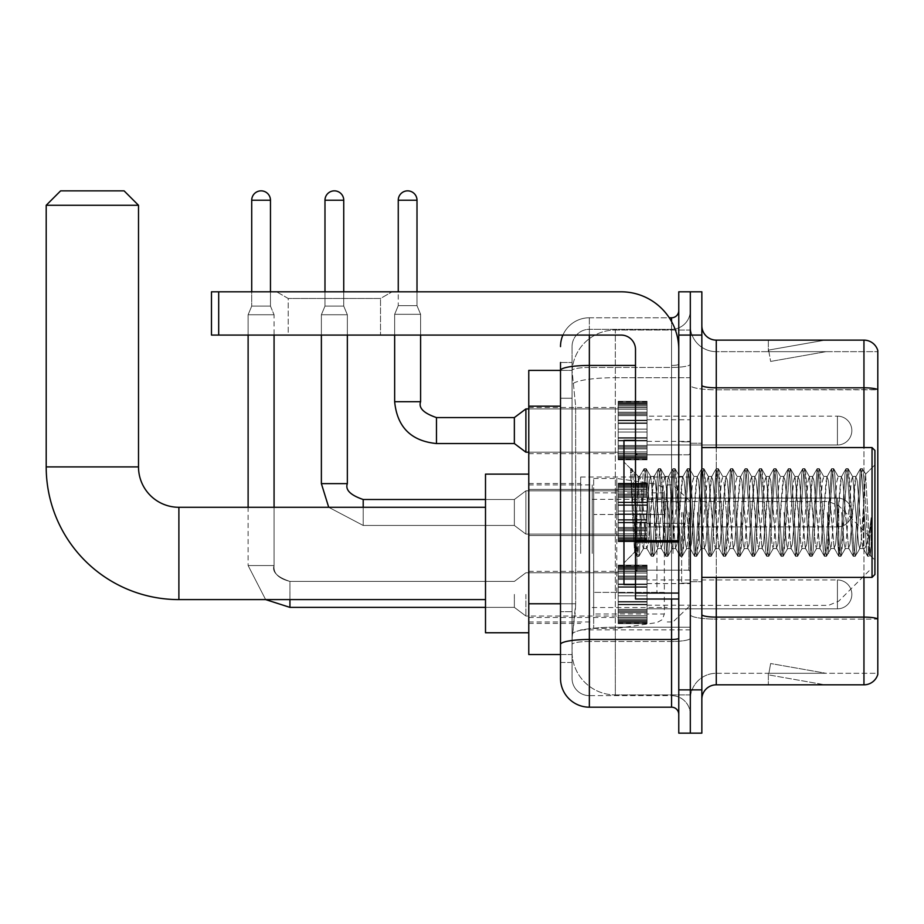 <?xml version="1.0" encoding="UTF-8"?>
<svg xmlns="http://www.w3.org/2000/svg" width="924" height="924" viewBox="0 0 924 924"><rect width="100%" height="100%" fill="white"/><g stroke="black" fill="none" stroke-linecap="round" stroke-linejoin="round"><path stroke-width="0.69" stroke-dasharray="4.62 3.46" d="M690.309 553.441L690.309 477.003L690.309 553.441M580.699 553.441L580.699 477.003L580.699 553.441M618.191 430.561L618.191 401.709L618.191 430.561M528.771 430.561L528.771 453.638L528.771 430.561M618.191 512.473L618.191 541.325L618.191 512.473M528.771 512.473L528.771 535.55L528.771 512.473M618.191 594.398L618.191 623.238L618.191 594.398M528.771 594.398L528.771 571.321L528.771 594.398M647.043 430.561L647.043 401.709L647.043 430.561M647.043 512.473L647.043 541.325L647.043 512.473M647.043 594.398L647.043 623.238L647.043 594.398M690.309 430.561L690.309 419.739L690.309 430.561M690.309 512.473L690.309 583.148L690.309 512.473M690.309 594.398L690.309 605.22L690.309 594.398M560.51 603.765L575.652 603.765L575.375 611.272L572.222 637.237L575.652 603.765L575.652 406.167L575.652 603.765L528.771 603.765L528.771 654.539L572.141 654.539L572.048 651.651A43.266 43.266 0 0 0 615.315 694.917L690.309 694.917L690.309 627.211L690.309 694.917L615.315 694.917L615.315 627.211L615.315 694.917A43.266 43.266 0 0 1 572.048 651.651L572.048 642.85L572.141 654.539L560.51 654.539M572.222 637.237L572.048 642.85L572.222 637.237M528.771 553.441L528.771 632.767L528.771 553.441M615.315 330.03L690.309 330.03L690.309 377.708L690.309 330.03L615.315 330.03A43.266 43.266 0 0 0 572.106 371.009L575.652 406.167L572.106 371.009A43.266 43.266 0 0 1 615.315 330.03L615.315 377.708L690.309 377.708L690.309 627.211L690.309 377.708L615.315 377.708L615.315 330.03A43.266 43.266 0 0 0 572.106 371.009M560.51 362.485L572.048 362.485L560.51 362.485L560.51 398.244L572.048 398.244L572.048 611.688L572.048 362.485L572.048 398.244L560.51 398.244L560.51 611.688L560.51 370.42L572.141 370.42L528.771 370.42L528.771 603.765M572.048 662.473L560.51 662.473L560.51 611.688L560.51 662.473L572.048 662.473L572.048 611.688L572.048 662.473M560.51 678.332A28.84 28.84 0 0 0 589.35 707.183L589.35 695.645A17.302 17.302 0 0 1 572.048 678.332L572.048 370.455L572.048 678.332A17.302 17.302 0 0 0 589.35 695.645L671.563 695.645L671.563 649.491L671.563 707.183A7.207 7.207 0 0 1 678.77 714.391L678.77 310.568L678.77 714.391M690.309 649.491L690.309 364.195L690.309 649.491M678.77 512.473L678.77 570.166L678.77 512.473M678.77 335.077L678.77 291.811L690.309 291.811L690.309 335.077L690.309 291.811L701.847 291.811L701.847 335.077L690.309 335.077L690.309 689.87L690.309 335.077L678.77 335.077L678.77 689.87L690.309 689.87L690.309 733.148L690.309 689.87L701.847 689.87L701.847 335.077M701.847 689.87L701.847 733.148L678.77 733.148L678.77 689.87M690.309 310.568L690.309 364.195L690.309 310.568A18.746 18.746 0 0 1 671.563 329.314A18.746 18.746 0 0 0 690.309 310.568A18.746 18.746 0 0 1 671.563 329.314L671.563 695.645L589.35 695.645L589.35 641.475L671.563 641.475A18.746 3.257 0 0 0 690.309 638.218A18.746 3.257 0 0 1 671.563 641.475L671.563 329.314L589.35 329.314L671.563 329.314M562.912 335.077A28.84 28.84 0 0 1 589.35 317.775L671.563 317.775A7.207 7.207 0 0 0 678.77 310.568A7.207 7.207 0 0 1 671.563 317.775L671.563 649.491L671.563 641.475L589.35 641.475L589.35 329.314L589.35 367.452L671.563 367.452A18.746 3.257 0 0 0 690.309 364.195A18.746 3.257 0 0 1 671.563 367.452L589.35 367.452L589.35 649.491L589.35 639.477L671.563 639.477A7.207 1.247 0 0 0 678.77 638.218M589.35 707.183L671.563 707.183M635.504 365.442L589.35 365.442A28.84 5.013 180 0 0 560.51 370.455L560.51 644.478A28.84 5.013 180 0 1 589.35 639.477L589.35 317.775A28.84 28.84 0 0 0 560.51 346.616A28.84 28.84 0 0 1 589.35 317.775L669.265 317.775M560.51 644.478L560.51 649.491M572.048 346.616L572.048 370.455L572.048 346.616A17.302 17.302 0 0 1 589.35 329.314A17.302 17.302 0 0 0 572.048 346.616A17.302 17.302 0 0 1 589.35 329.314M690.309 714.391A18.746 18.746 0 0 0 671.563 695.645A18.746 18.746 0 0 1 690.309 714.391A18.746 18.746 0 0 0 671.563 695.645M701.847 512.473L701.847 581.704L701.847 512.473M681.658 512.473L681.658 583.148L681.658 512.473M690.309 627.142L690.309 385.296L690.309 627.142M877.8 351.663L877.8 389.801L716.273 389.801L716.273 351.663L877.8 351.663L716.273 351.663L716.273 619.126L877.8 619.126L877.8 389.801L877.8 619.126L716.273 619.126L716.273 673.284A25.964 25.964 0 0 0 690.309 699.249A25.964 25.964 0 0 1 716.273 673.284L877.8 673.284L877.8 350.519A14.426 14.426 0 0 0 863.952 340.124L863.952 684.823A14.426 14.426 0 0 0 877.8 674.439L877.8 627.142L877.8 673.284L716.273 673.284L716.273 340.124A14.426 14.426 0 0 1 701.847 325.71L701.847 385.296L701.847 325.71M701.847 699.249L701.847 385.296L701.847 699.249A14.426 14.426 0 0 1 716.273 684.823L716.273 619.126A25.964 4.505 0 0 1 690.309 614.61A25.964 4.505 0 0 0 716.273 619.126L716.273 389.801A25.964 4.505 0 0 1 690.309 385.296L690.309 325.71L690.309 385.296A25.964 4.505 0 0 0 716.273 389.801L877.8 389.605A14.426 2.506 180 0 0 863.952 387.803L716.273 387.803A14.426 2.506 0 0 1 701.847 385.296M824.023 684.649A11.538 11.538 0 0 0 826.021 684.823L768.329 684.823L826.021 684.823A11.538 11.538 0 0 1 824.023 684.649A11.538 11.538 0 0 0 826.021 684.823A11.538 11.538 0 0 1 824.023 684.649A11.538 11.538 0 0 0 826.021 684.823A11.538 11.538 0 0 1 824.023 684.649A11.538 11.538 0 0 0 826.021 684.823A11.538 11.538 0 0 1 824.023 684.649A11.538 11.538 0 0 0 826.021 684.823A11.538 11.538 0 0 1 824.023 684.649A11.538 11.538 0 0 0 826.021 684.823A11.538 11.538 0 0 1 824.023 684.649A11.538 11.538 0 0 0 826.021 684.823A11.538 11.538 0 0 1 824.023 684.649A11.538 11.538 0 0 0 826.021 684.823A11.538 11.538 0 0 1 824.023 684.649A11.538 11.538 0 0 0 826.021 684.823A11.538 11.538 0 0 1 824.023 684.649L768.629 674.89L824.023 684.649M768.329 673.284L768.329 684.823L768.329 673.284M863.952 684.823L716.273 684.823M877.8 350.519A14.426 14.426 0 0 0 863.952 340.124L716.273 340.124M826.021 340.124L768.329 340.124L826.021 340.124A11.538 11.538 0 0 0 824.023 340.309A11.538 11.538 0 0 1 826.021 340.124A11.538 11.538 0 0 0 824.023 340.309A11.538 11.538 0 0 1 826.021 340.124A11.538 11.538 0 0 0 824.023 340.309A11.538 11.538 0 0 1 826.021 340.124A11.538 11.538 0 0 0 824.023 340.309A11.538 11.538 0 0 1 826.021 340.124A11.538 11.538 0 0 0 824.023 340.309A11.538 11.538 0 0 1 826.021 340.124A11.538 11.538 0 0 0 824.023 340.309A11.538 11.538 0 0 1 826.021 340.124A11.538 11.538 0 0 0 824.023 340.309A11.538 11.538 0 0 1 826.021 340.124A11.538 11.538 0 0 0 824.023 340.309A11.538 11.538 0 0 1 826.021 340.124A11.538 11.538 0 0 0 824.023 340.309A11.538 11.538 0 0 1 826.021 340.124M826.021 673.284L768.907 673.284L826.021 673.284L768.907 673.284L826.021 673.284L768.907 673.284L826.021 673.284L768.907 673.284L826.021 673.284L768.907 673.284L826.021 673.284L768.907 673.284L826.021 673.284L768.907 673.284L826.021 673.284L768.907 673.284L826.021 673.284L768.907 673.284L826.021 673.284L770.628 663.524L768.907 673.284L770.628 663.524L768.907 673.284L770.628 663.524L768.907 673.284L770.628 663.524L768.907 673.284L770.628 663.524L768.907 673.284L770.628 663.524L768.907 673.284L770.628 663.524L768.907 673.284L770.628 663.524L768.907 673.284L770.628 663.524L768.907 673.284L770.628 663.524L826.021 673.284M768.907 351.663L768.629 350.069L824.023 340.309L768.629 350.069L768.907 351.663L768.629 350.069L824.023 340.309L768.629 350.069L768.907 351.663L768.629 350.069L824.023 340.309L768.629 350.069L768.907 351.663L768.629 350.069L824.023 340.309L768.629 350.069L768.907 351.663L768.629 350.069L824.023 340.309L768.629 350.069L768.907 351.663L768.629 350.069L824.023 340.309L768.629 350.069L768.907 351.663L768.629 350.069L824.023 340.309L768.629 350.069L768.907 351.663L768.629 350.069L824.023 340.309L768.629 350.069L768.907 351.663L768.629 350.069L824.023 340.309L768.629 350.069L768.907 351.663L826.021 351.663L768.907 351.663L826.021 351.663L768.907 351.663L826.021 351.663L768.907 351.663L826.021 351.663L768.907 351.663L826.021 351.663L768.907 351.663L826.021 351.663L768.907 351.663L826.021 351.663L768.907 351.663L826.021 351.663L768.907 351.663L826.021 351.663L768.907 351.663L770.628 361.434L768.907 351.663M716.273 351.663A25.964 25.964 0 0 1 690.309 325.71A25.964 25.964 0 0 0 716.273 351.663A25.964 25.964 0 0 1 690.309 325.71M768.329 340.124L768.329 351.663L768.329 340.124M826.021 351.663L770.628 361.434L826.021 351.663M288.207 298.475L276.669 291.811L392.053 291.811L276.669 291.811L392.053 291.811L276.669 291.811L288.207 298.475L288.207 335.077L380.515 335.077L288.207 335.077L380.515 335.077L288.207 335.077L288.207 298.475L380.515 298.475L392.053 291.811L380.515 298.475L288.207 298.475L380.515 298.475L380.515 335.077L380.515 298.475L288.207 298.475M635.504 512.473L635.504 584.592L635.504 512.473M635.504 599.018L678.77 599.018L635.504 599.018L635.504 593.058L635.504 599.018L678.77 599.018L678.77 349.503A57.692 57.692 0 0 0 621.078 291.811L211.481 291.811L218.688 291.811L211.481 291.811L211.481 335.077L211.481 291.811L211.481 335.077L621.078 335.077A14.426 14.426 0 0 1 635.504 349.503L635.504 599.018M635.504 541.949L678.77 541.949L635.504 541.949L678.77 541.949L678.77 349.503A57.692 57.692 0 0 0 621.078 291.811L218.688 291.811L218.688 335.077L621.078 335.077A14.426 14.426 0 0 1 635.504 349.503L635.504 540.69L678.77 540.69L678.77 599.018L678.77 349.503A57.692 57.692 0 0 0 621.078 291.811L218.688 291.811L218.688 335.077L211.481 335.077L621.078 335.077A14.426 14.426 0 0 1 635.504 349.503L635.504 540.69L678.77 540.69L678.77 349.503M874.913 512.473L874.913 574.497L874.913 450.462L874.913 560.071L874.913 450.462L872.037 447.574L872.037 577.385L872.037 447.574L872.037 577.385L874.913 574.497L874.913 512.473M635.504 584.592L623.966 584.592L623.966 440.367L623.966 562.959L623.966 440.367L635.504 440.367M630.584 470.743L630.584 468.618L623.966 462L630.584 468.618L631.646 468.618L630.584 473.146L633.102 471.136L633.679 471.921L638.392 492.307L638.392 476.426L638.392 492.307L639.755 512.473L638.392 492.307L633.679 471.921L633.102 471.136L630.584 473.146L630.584 468.618L631.646 468.618L630.584 473.146L632.397 512.473L631.046 474.497L635.851 550.461L636.832 556.144L630.584 470.743M638.392 482.778L638.392 476.426L633.102 471.136L638.392 476.426L639.755 476.426L638.392 482.778L634.684 552.24L632.397 512.473L634.522 552.182L637.052 556.34L634.522 552.182L623.966 562.959L634.684 552.24L638.392 476.426L639.755 476.426L638.392 482.778M657.784 512.473L655.382 481.254L653.903 476.657L648.174 543.705L646.696 548.302L640.956 481.254L639.755 476.426L640.956 481.254L645.772 543.705L646.696 548.302L651.247 556.144L645.472 474.497L644.259 468.618L643.058 474.497L638.253 550.461L637.052 556.34L638.854 556.34L637.652 550.461L632.848 474.497L631.646 468.618L633.668 471.921L631.866 468.815L632.848 474.497L637.652 550.461L639.085 556.144L637.052 556.34L638.253 550.461L643.058 474.497L644.04 468.815L646.072 468.618L644.871 474.497L639.085 556.144L643.635 548.302L642.157 543.705L639.755 512.473L642.157 543.705L643.358 548.533L646.973 548.533L651.247 556.144L645.472 474.497L644.259 468.618L646.072 468.618L644.871 474.497L639.085 556.144L643.358 548.533L646.973 548.533L648.174 543.705L652.979 481.254L653.903 476.657L658.466 468.815L657.484 474.497L652.679 550.461L651.247 556.144L653.28 556.34L652.078 550.461L647.274 474.497L646.072 468.618L650.842 476.657L649.376 481.254L643.635 548.302L649.376 481.254L650.577 476.426L654.18 476.426L658.466 468.815L657.484 474.497L652.679 550.461L651.478 556.34L653.28 556.34L652.078 550.461L647.274 474.497L646.292 468.815L650.577 476.426L654.18 476.426L655.382 481.254L661.122 548.302L657.784 512.473M654.18 512.473L650.842 476.657L656.583 543.705L657.784 548.533L656.583 543.705L654.18 512.473M672.21 512.473L669.808 481.254L668.329 476.657L662.589 543.705L661.122 548.302L665.673 556.144L664.691 550.461L659.886 474.497L658.466 468.815L660.487 468.618L659.286 474.497L654.481 550.461L653.28 556.34L658.061 548.302L661.388 548.533L665.673 556.144L664.691 550.461L659.886 474.497L658.685 468.618L660.487 468.618L659.286 474.497L654.481 550.461L653.499 556.144L657.784 548.533L661.388 548.533L662.589 543.705L667.405 481.254L668.329 476.657L672.88 468.815L667.105 550.461L665.673 556.144L667.706 556.34L666.504 550.461L661.688 474.497L660.487 468.618L665.268 476.657L663.79 481.254L658.061 548.302L663.79 481.254L664.991 476.426L668.606 476.426L672.88 468.815L667.105 550.461L665.904 556.34L667.706 556.34L666.504 550.461L660.718 468.815L664.991 476.426L668.606 476.426L669.808 481.254L675.536 548.302L672.21 512.473M668.606 512.473L665.268 476.657L671.009 543.705L672.21 548.533L671.009 543.705L668.606 512.473M686.636 512.473L684.222 481.254L682.755 476.657L677.015 543.705L675.536 548.302L680.099 556.144L679.117 550.461L674.312 474.497L672.88 468.815L674.913 468.618L673.712 474.497L668.907 550.461L667.706 556.34L672.487 548.302L675.814 548.533L680.099 556.144L679.117 550.461L674.312 474.497L673.111 468.618L674.913 468.618L673.712 474.497L668.907 550.461L667.925 556.144L672.21 548.533L675.814 548.533L677.015 543.705L681.82 481.254L682.755 476.657L687.306 468.815L681.519 550.461L680.099 556.144L682.12 556.34L680.919 550.461L676.114 474.497L674.913 468.618L679.694 476.657L678.216 481.254L672.487 548.302L678.216 481.254L679.417 476.426L683.021 476.426L687.306 468.815L681.519 550.461L680.318 556.34L682.12 556.34L680.919 550.461L675.144 468.815L679.417 476.426L683.021 476.426L684.222 481.254L689.962 548.302L686.636 512.473M683.021 512.473L685.423 543.705L686.636 548.533L685.423 543.705L683.021 512.473M701.05 512.473L698.648 481.254L697.17 476.657L691.441 543.705L689.962 548.302L694.513 556.144L688.738 474.497L687.306 468.815L689.339 468.618L688.137 474.497L683.321 550.461L682.12 556.34L686.902 548.302L690.24 548.533L694.513 556.144L688.738 474.497L687.537 468.618L689.339 468.618L688.137 474.497L682.351 556.144L686.636 548.533L690.24 548.533L691.441 543.705L696.246 481.254L697.17 476.657L701.732 468.815L700.75 474.497L695.945 550.461L694.513 556.144L696.546 556.34L695.345 550.461L690.54 474.497L689.339 468.618L694.12 476.657L692.642 481.254L686.902 548.302L692.642 481.254L693.843 476.426L697.447 476.426L701.732 468.815L700.75 474.497L695.945 550.461L694.744 556.34L696.546 556.34L695.345 550.461L690.54 474.497L689.558 468.815L693.843 476.426L697.447 476.426L698.648 481.254L704.388 548.302L701.05 512.473M697.447 512.473L699.849 543.705L701.05 548.533L699.849 543.705L697.447 512.473M715.476 512.473L713.074 481.254L711.596 476.657L705.855 543.705L704.388 548.302L708.939 556.144L703.152 474.497L701.732 468.815L703.753 468.618L702.552 474.497L697.747 550.461L696.546 556.34L701.328 548.302L704.654 548.533L708.939 556.144L703.152 474.497L701.951 468.618L703.753 468.618L702.552 474.497L696.777 556.144L701.05 548.533L704.654 548.533L705.855 543.705L710.671 481.254L711.596 476.657L716.146 468.815L710.371 550.461L708.939 556.144L710.972 556.34L709.771 550.461L704.954 474.497L703.753 468.618L708.535 476.657L707.068 481.254L701.328 548.302L707.068 481.254L708.269 476.426L711.873 476.426L716.146 468.815L710.371 550.461L709.17 556.34L710.972 556.34L709.771 550.461L703.984 468.815L708.269 476.426L711.873 476.426L713.074 481.254L718.803 548.302L715.476 512.473M711.873 512.473L708.535 476.657L714.275 543.705L715.476 548.533L714.275 543.705L711.873 512.473M729.902 512.473L727.5 481.254L726.021 476.657L720.281 543.705L718.803 548.302L723.365 556.144L722.383 550.461L717.578 474.497L716.146 468.815L718.179 468.618L716.978 474.497L712.173 550.461L710.972 556.34L715.754 548.302L719.08 548.533L723.365 556.144L722.383 550.461L717.578 474.497L716.377 468.618L718.179 468.618L716.978 474.497L712.173 550.461L711.191 556.144L715.476 548.533L719.08 548.533L720.281 543.705L725.086 481.254L726.021 476.657L730.572 468.815L724.786 550.461L723.365 556.144L725.386 556.34L724.185 550.461L719.38 474.497L718.179 468.618L722.961 476.657L721.482 481.254L715.754 548.302L721.482 481.254L722.684 476.426L726.287 476.426L730.572 468.815L724.786 550.461L723.584 556.34L725.386 556.34L724.185 550.461L718.41 468.815L722.684 476.426L726.287 476.426L727.5 481.254L733.229 548.302L729.902 512.473M726.287 512.473L723.885 481.254L728.701 543.705L729.902 548.533L728.701 543.705L726.287 512.473M744.317 512.473L741.914 481.254L740.436 476.657L734.707 543.705L733.229 548.302L737.779 556.144L732.004 474.497L730.572 468.815L732.605 468.618L731.404 474.497L726.587 550.461L725.386 556.34L730.168 548.302L733.506 548.533L737.779 556.144L732.004 474.497L730.803 468.618L732.605 468.618L731.404 474.497L725.617 556.144L729.902 548.533L733.506 548.533L734.707 543.705L739.512 481.254L740.436 476.657L744.998 468.815L744.016 474.497L739.212 550.461L737.779 556.144L739.812 556.34L738.611 550.461L733.806 474.497L732.605 468.618L737.387 476.657L735.908 481.254L730.168 548.302L735.908 481.254L737.109 476.426L740.713 476.426L744.998 468.815L744.016 474.497L739.212 550.461L738.01 556.34L739.812 556.34L738.611 550.461L733.806 474.497L732.824 468.815L737.109 476.426L740.713 476.426L741.914 481.254L747.655 548.302L744.317 512.473M740.713 512.473L743.115 543.705L744.317 548.533L743.115 543.705L740.713 512.473M758.743 512.473L756.34 481.254L754.862 476.657L749.133 543.705L747.655 548.302L752.205 556.144L746.419 474.497L744.998 468.815L747.019 468.618L745.818 474.497L741.013 550.461L739.812 556.34L744.594 548.302L747.92 548.533L752.205 556.144L746.419 474.497L745.218 468.618L747.019 468.618L745.818 474.497L740.043 556.144L744.317 548.533L747.92 548.533L749.133 543.705L753.938 481.254L754.862 476.657L759.413 468.815L753.638 550.461L752.205 556.144L754.238 556.34L753.037 550.461L748.232 474.497L747.019 468.618L751.801 476.657L750.334 481.254L744.594 548.302L750.334 481.254L751.535 476.426L755.139 476.426L759.413 468.815L753.638 550.461L752.436 556.34L754.238 556.34L753.037 550.461L748.232 474.497L747.25 468.815L751.535 476.426L755.139 476.426L756.34 481.254L762.069 548.302L758.743 512.473M755.139 512.473L751.801 476.657L757.541 543.705L758.743 548.533L757.541 543.705L755.139 512.473M773.169 512.473L770.766 481.254L769.288 476.657L763.547 543.705L762.069 548.302L766.631 556.144L765.649 550.461L760.845 474.497L759.413 468.815L761.445 468.618L760.244 474.497L755.439 550.461L754.238 556.34L759.02 548.302L762.346 548.533L766.631 556.144L765.649 550.461L760.845 474.497L759.644 468.618L761.445 468.618L760.244 474.497L755.439 550.461L754.458 556.144L758.743 548.533L762.346 548.533L763.547 543.705L768.352 481.254L769.288 476.657L773.838 468.815L768.052 550.461L766.631 556.144L768.664 556.34L767.451 550.461L762.646 474.497L761.445 468.618L766.227 476.657L764.749 481.254L759.02 548.302L764.749 481.254L765.95 476.426L769.565 476.426L773.838 468.815L768.052 550.461L766.851 556.34L768.664 556.34L767.451 550.461L761.676 468.815L765.95 476.426L769.565 476.426L770.766 481.254L776.495 548.302L773.169 512.473M769.565 512.473L766.227 476.657L771.967 543.705L773.169 548.533L771.967 543.705L769.565 512.473M787.583 512.473L785.181 481.254L783.714 476.657L777.973 543.705L776.495 548.302L781.057 556.144L780.075 550.461L775.271 474.497L773.838 468.815L775.871 468.618L774.67 474.497L769.865 550.461L768.664 556.34L773.434 548.302L776.772 548.533L781.057 556.144L780.075 550.461L775.271 474.497L774.069 468.618L775.871 468.618L774.67 474.497L769.865 550.461L768.884 556.144L773.169 548.533L776.772 548.533L777.973 543.705L782.778 481.254L783.714 476.657L788.264 468.815L787.283 474.497L782.478 550.461L781.057 556.144L783.078 556.34L781.877 550.461L777.072 474.497L775.871 468.618L780.653 476.657L779.175 481.254L773.434 548.302L779.175 481.254L780.376 476.426L783.979 476.426L788.264 468.815L787.283 474.497L782.478 550.461L781.277 556.34L783.078 556.34L781.877 550.461L777.072 474.497L776.091 468.815L780.376 476.426L783.979 476.426L785.181 481.254L790.921 548.302L787.583 512.473M783.979 512.473L786.382 543.705L787.583 548.533L786.382 543.705L783.979 512.473M802.009 512.473L799.606 481.254L798.128 476.657L792.399 543.705L790.921 548.302L795.472 556.144L789.697 474.497L788.264 468.815L790.297 468.618L789.084 474.497L784.28 550.461L783.078 556.34L787.86 548.302L791.198 548.533L795.472 556.144L789.697 474.497L788.484 468.618L790.297 468.618L789.084 474.497L783.309 556.144L787.583 548.533L791.198 548.533L792.399 543.705L797.204 481.254L798.128 476.657L802.69 468.815L801.709 474.497L796.904 550.461L795.472 556.144L797.504 556.34L796.303 550.461L791.498 474.497L790.297 468.618L795.067 476.657L793.601 481.254L787.86 548.302L793.601 481.254L794.802 476.426L798.405 476.426L802.69 468.815L801.709 474.497L796.904 550.461L795.703 556.34L797.504 556.34L796.303 550.461L791.498 474.497L790.517 468.815L794.802 476.426L798.405 476.426L799.606 481.254L805.347 548.302L802.009 512.473M798.405 512.473L795.067 476.657L800.808 543.705L802.009 548.533L800.808 543.705L798.405 512.473M816.435 512.473L814.032 481.254L812.554 476.657L806.814 543.705L805.347 548.302L809.898 556.144L808.916 550.461L804.111 474.497L802.69 468.815L804.712 468.618L803.51 474.497L798.706 550.461L797.504 556.34L802.286 548.302L805.613 548.533L809.898 556.144L808.916 550.461L804.111 474.497L802.91 468.618L804.712 468.618L803.51 474.497L798.706 550.461L797.724 556.144L802.009 548.533L805.613 548.533L806.814 543.705L811.63 481.254L812.554 476.657L817.105 468.815L811.33 550.461L809.898 556.144L811.93 556.34L810.729 550.461L805.913 474.497L804.712 468.618L809.493 476.657L808.015 481.254L802.286 548.302L808.015 481.254L809.216 476.426L812.831 476.426L817.105 468.815L811.33 550.461L810.129 556.34L811.93 556.34L810.729 550.461L804.943 468.815L809.216 476.426L812.831 476.426L814.032 481.254L819.761 548.302L816.435 512.473M812.831 512.473L809.493 476.657L815.234 543.705L816.435 548.533L815.234 543.705L812.831 512.473M830.861 512.473L828.447 481.254L826.98 476.657L821.24 543.705L819.761 548.302L824.324 556.144L823.342 550.461L818.537 474.497L817.105 468.815L819.138 468.618L817.936 474.497L813.132 550.461L811.93 556.34L816.712 548.302L820.038 548.533L824.324 556.144L823.342 550.461L818.537 474.497L817.336 468.618L819.138 468.618L817.936 474.497L813.132 550.461L812.15 556.144L816.435 548.533L820.038 548.533L821.24 543.705L826.044 481.254L826.98 476.657L831.531 468.815L825.744 550.461L824.324 556.144L826.345 556.34L825.144 550.461L820.339 474.497L819.138 468.618L823.919 476.657L822.441 481.254L816.712 548.302L822.441 481.254L823.642 476.426L827.246 476.426L831.531 468.815L825.744 550.461L824.543 556.34L826.345 556.34L825.144 550.461L819.369 468.815L823.642 476.426L827.246 476.426L828.447 481.254L834.187 548.302L830.861 512.473M827.246 512.473L829.648 543.705L830.861 548.533L829.648 543.705L827.246 512.473M845.275 512.473L842.873 481.254L841.394 476.657L835.666 543.705L834.187 548.302L838.738 556.144L832.963 474.497L831.531 468.815L833.564 468.618L832.362 474.497L827.546 550.461L826.345 556.34L831.126 548.302L834.464 548.533L838.738 556.144L832.963 474.497L831.762 468.618L833.564 468.618L832.362 474.497L826.576 556.144L830.861 548.533L834.464 548.533L835.666 543.705L840.47 481.254L841.394 476.657L845.957 468.815L844.975 474.497L840.17 550.461L838.738 556.144L840.771 556.34L839.569 550.461L834.765 474.497L833.564 468.618L838.345 476.657L836.867 481.254L831.126 548.302L836.867 481.254L838.068 476.426L841.672 476.426L845.957 468.815L844.975 474.497L840.17 550.461L838.969 556.34L840.771 556.34L839.569 550.461L834.765 474.497L833.783 468.815L838.068 476.426L841.672 476.426L842.873 481.254L848.613 548.302L845.275 512.473M841.672 512.473L844.074 543.705L845.275 548.533L844.074 543.705L841.672 512.473M859.701 512.473L857.299 481.254L855.82 476.657L850.08 543.705L848.613 548.302L853.164 556.144L847.377 474.497L845.957 468.815L847.978 468.618L846.777 474.497L841.972 550.461L840.771 556.34L845.552 548.302L848.879 548.533L853.164 556.144L847.377 474.497L846.176 468.618L847.978 468.618L846.777 474.497L841.002 556.144L845.275 548.533L848.879 548.533L850.08 543.705L854.896 481.254L855.82 476.657L860.371 468.815L854.596 550.461L853.164 556.144L855.197 556.34L853.995 550.461L849.179 474.497L847.978 468.618L852.76 476.657L851.293 481.254L845.552 548.302L851.293 481.254L852.494 476.426L856.098 476.426L860.371 468.815L854.596 550.461L853.395 556.34L855.197 556.34L853.995 550.461L848.209 468.815L852.494 476.426L856.098 476.426L857.299 481.254L859.701 512.473C860.902 534.384 862.104 546.396 863.305 548.533L863.305 512.473L860.902 543.705L859.701 548.533L858.5 543.705L852.76 476.657L858.5 543.705L859.701 548.533L863.305 548.533L867.59 556.144L866.608 550.461L861.803 474.497L860.602 468.618L862.404 468.618L861.203 474.497L856.398 550.461L855.197 556.34L859.701 548.533L863.305 548.533L863.305 512.473L865.592 474.151L870.177 555.37L871.159 546.534L871.159 517.729C868.756 539.2 866.135 549.468 863.305 548.533L867.59 556.144L866.608 550.461L861.803 474.497L860.602 468.618L862.404 468.618L861.203 474.497L856.398 550.461L855.416 556.144L859.978 548.302L860.902 543.705L865.592 474.151L870.177 555.37L871.159 546.534L869.842 556.144L868.41 550.461L863.605 474.497L862.404 468.618L863.605 474.497L868.41 550.461L869.842 556.144L871.159 546.534L871.159 517.729L869.01 550.461L867.59 556.144L869.611 556.34L867.809 556.34L869.01 550.461L871.159 517.729C868.756 539.2 866.135 549.468 863.305 548.533C862.104 546.396 860.902 534.384 859.701 512.473M485.504 632.767L485.504 474.116M869.149 553.441L869.149 536.128L869.149 553.441M672.995 553.441L672.995 484.927L672.995 553.441M667.232 553.441L667.232 484.927L667.232 553.441M592.238 553.441L592.238 484.927L592.238 553.441M46.2 205.278L138.508 205.278M124.082 190.852L60.626 190.852M616.758 592.376L616.758 478.447L616.758 514.495L593.682 514.495L593.682 478.447L593.682 628.436L593.682 592.376L664.344 592.376L664.344 492.862L664.344 514.506L593.682 514.495L593.682 492.862L593.682 614.01L593.682 592.376L664.344 592.376L664.344 614.021L593.682 614.01M656.941 514.495L656.941 484.292L662.242 487.191L664.217 491.349L664.344 514.495L616.758 514.495M647.043 608.824L837.421 608.824L647.043 608.824L837.421 608.824L647.043 608.824L837.421 608.824L647.043 608.824L837.421 608.824L647.043 608.824L837.421 608.824L647.043 608.824L837.421 608.824L647.043 608.824L837.421 608.824L647.043 608.824L837.421 608.824L837.421 594.398L837.421 608.824A14.426 14.426 0 0 0 851.836 594.398A14.426 14.426 0 0 0 837.421 579.972A14.426 14.426 0 0 1 851.836 594.398A14.426 14.426 0 0 1 837.421 608.824A14.426 14.426 0 0 0 851.836 594.398A14.426 14.426 0 0 0 837.421 579.972A14.426 14.426 0 0 1 851.836 594.398A14.426 14.426 0 0 1 837.421 608.824A14.426 14.426 0 0 0 851.836 594.398A14.426 14.426 0 0 0 837.421 579.972A14.426 14.426 0 0 1 851.836 594.398A14.426 14.426 0 0 1 837.421 608.824A14.426 14.426 0 0 0 851.836 594.398A14.426 14.426 0 0 0 837.421 579.972A14.426 14.426 0 0 1 851.836 594.398A14.426 14.426 0 0 1 837.421 608.824A14.426 14.426 0 0 0 851.836 594.398A14.426 14.426 0 0 0 837.421 579.972A14.426 14.426 0 0 1 851.836 594.398A14.426 14.426 0 0 1 837.421 608.824A14.426 14.426 0 0 0 851.836 594.398A14.426 14.426 0 0 0 837.421 579.972A14.426 14.426 0 0 1 851.836 594.398A14.426 14.426 0 0 1 837.421 608.824A14.426 14.426 0 0 0 851.836 594.398A14.426 14.426 0 0 0 837.421 579.972A14.426 14.426 0 0 1 851.836 594.398A14.426 14.426 0 0 1 837.421 608.824A14.426 14.426 0 0 0 851.836 594.398A14.426 14.426 0 0 0 837.421 579.972L837.421 608.824L837.421 579.972L837.421 608.824L837.421 579.972L837.421 608.824L837.421 579.972L837.421 608.824L837.421 579.972L837.421 608.824L837.421 579.972L837.421 608.824L837.421 579.972L837.421 608.824L837.421 579.972L837.421 608.824L837.421 579.972L837.421 608.824L837.421 579.972L837.421 608.824L837.421 579.972L837.421 608.824L837.421 579.972L837.421 608.824L837.421 579.972L837.421 608.824L837.421 579.972L837.421 608.824L837.421 579.972L647.043 579.972M270.466 291.811L270.466 200.231L270.466 306.098L270.466 200.231L270.466 306.098L270.466 200.231L270.466 306.098L270.466 200.231L270.466 306.098L270.466 200.231L270.466 306.098L270.466 200.231L270.466 306.098L270.466 200.231L251.721 200.231L270.466 200.231A9.379 9.379 0 0 0 261.099 190.852A9.379 9.379 0 0 0 251.721 200.231A9.379 9.379 0 0 1 261.099 190.852A9.379 9.379 0 0 1 270.466 200.231A9.379 9.379 0 0 0 261.099 190.852A9.379 9.379 0 0 0 251.721 200.231A9.379 9.379 0 0 1 261.099 190.852A9.379 9.379 0 0 1 270.466 200.231A9.379 9.379 0 0 0 261.099 190.852A9.379 9.379 0 0 0 251.721 200.231A9.379 9.379 0 0 1 261.099 190.852A9.379 9.379 0 0 1 270.466 200.231A9.379 9.379 0 0 0 261.099 190.852A9.379 9.379 0 0 0 251.721 200.231A9.379 9.379 0 0 1 261.099 190.852A9.379 9.379 0 0 1 270.466 200.231A9.379 9.379 0 0 0 261.099 190.852A9.379 9.379 0 0 0 251.721 200.231A9.379 9.379 0 0 1 261.099 190.852A9.379 9.379 0 0 1 270.466 200.231A9.379 9.379 0 0 0 261.099 190.852A9.379 9.379 0 0 0 251.721 200.231A9.379 9.379 0 0 1 261.099 190.852A9.379 9.379 0 0 1 270.466 200.231A9.379 9.379 0 0 0 261.099 190.852A9.379 9.379 0 0 0 251.721 200.231A9.379 9.379 0 0 1 261.099 190.852A9.379 9.379 0 0 1 270.466 200.231L270.466 306.098L251.721 306.098L270.466 306.098L251.721 306.098L270.466 306.098L251.721 306.098L270.466 306.098L251.721 306.098L270.466 306.098L251.721 306.098L270.466 306.098L251.721 306.098L270.466 306.098L251.721 306.098L270.466 306.098L251.721 306.098L270.466 306.098L251.721 306.098L270.466 306.098L251.721 306.098L270.466 306.098L251.721 306.098L270.466 306.098L251.721 306.098L270.466 306.098L251.721 306.098L270.466 306.098L251.721 306.098L270.466 306.098L274.07 314.749L248.117 314.749L274.07 314.749L248.117 314.749L274.07 314.749L248.117 314.749L274.07 314.749L248.117 314.749L274.07 314.749L248.117 314.749L274.07 314.749L248.117 314.749L274.07 314.749L248.117 314.749L274.07 314.749L248.117 314.749L274.07 314.749L248.117 314.749L274.07 314.749L248.117 314.749L274.07 314.749L248.117 314.749L274.07 314.749L248.117 314.749L274.07 314.749L248.117 314.749L274.07 314.749L248.117 314.749L274.07 314.749L274.07 565.557L274.07 335.077M514.356 594.398L514.356 607.38L514.356 594.398M525.895 594.398L525.895 616.031L525.895 594.398M265.638 599.595L248.117 565.557L265.638 599.595L248.117 565.557L265.638 599.595L248.117 565.557L265.638 599.595L248.117 565.557L265.638 599.595L248.117 565.557L265.638 599.595L248.117 565.557L265.638 599.595L248.117 565.557L265.638 599.595L248.117 565.557L274.07 565.557L248.117 565.557L274.07 565.557L248.117 565.557L274.07 565.557L248.117 565.557L274.07 565.557L248.117 565.557L274.07 565.557L248.117 565.557L274.07 565.557L248.117 565.557L274.07 565.557L248.117 565.557L274.07 565.557L248.117 565.557L274.07 565.557L248.117 565.557L274.07 565.557L248.117 565.557L274.07 565.557L248.117 565.557L274.07 565.557L248.117 565.557L274.07 565.557L248.117 565.557L274.07 565.557L248.117 565.557L274.07 565.557L248.117 565.557L248.117 314.749L261.099 314.749L248.117 314.749L248.117 507.288M270.466 200.231L251.721 200.231L251.721 306.098L261.099 306.098L251.721 306.098L248.117 314.749L248.117 335.077M618.191 622.661L618.191 620.905L618.191 623.642L618.191 622.661L647.043 622.661L647.043 620.016L618.191 620.016L618.191 621.76L618.191 620.016L647.043 620.016L647.043 623.642L647.043 620.016L647.043 621.76L647.043 620.016L618.191 620.016L618.191 620.905L647.043 620.905L647.043 623.642L647.043 618.907L647.043 621.76L647.043 620.016L618.191 620.016L618.191 621.76L618.191 618.907L618.191 621.76L647.043 621.76L647.043 617.417L647.043 623.642L647.043 615.719L647.043 621.76L647.043 620.016L618.191 620.016L647.043 620.016L647.043 623.642L647.043 615.719L647.043 621.76L647.043 620.016L618.191 620.016L618.191 620.905L647.043 620.905L647.043 623.642L647.043 612.751L647.043 621.76L647.043 620.016L618.191 620.016L618.191 621.76L647.043 621.76L647.043 611.676L647.043 623.642L647.043 609.343L647.043 621.76L647.043 620.016L618.191 620.016L647.043 620.016L647.043 623.642L647.043 609.343L647.043 621.76L647.043 620.016L618.191 620.016L618.191 622.661L647.043 622.661L647.043 623.642L647.043 604.804L647.043 621.76L647.043 620.016L618.191 620.016L618.191 621.76L618.191 620.016L647.043 620.016L647.043 623.642L647.043 604.238L647.043 621.76L647.043 620.016L618.191 620.016L618.191 617.417L618.191 618.907L647.043 618.907L647.043 601.489L647.043 623.642L647.043 595.841L647.043 621.76L647.043 620.016L618.191 620.016L647.043 620.016L647.043 623.642L647.043 621.806L647.043 623.642L647.043 622.661L618.191 622.661L618.191 620.905L647.043 620.905L647.043 620.016L647.043 621.76L647.043 592.954L647.043 621.76L647.043 620.016L618.191 620.016L618.191 620.905L647.043 620.905L647.043 622.661L618.191 622.661L618.191 623.642L618.191 621.806L618.191 623.642L647.043 623.642L647.043 621.806L647.043 623.642L618.191 623.642L618.191 620.905L618.191 623.642L618.191 621.806L647.043 621.806L618.191 621.806L618.191 623.642L647.043 623.642L618.191 623.642L618.191 622.661L647.043 622.661L618.191 622.661L618.191 620.016L618.191 621.76L647.043 621.76L647.043 586.728L647.043 621.76L647.043 620.016L647.043 620.905L618.191 620.905L647.043 620.905L618.191 620.905L618.191 623.642L618.191 621.806L647.043 621.806L618.191 621.806L618.191 623.642L647.043 623.642L618.191 623.642L618.191 622.661L647.043 622.661L618.191 622.661L618.191 620.016L647.043 620.016L647.043 621.76L647.043 586.728L647.043 618.907L618.191 618.907L618.191 621.76L647.043 621.76L618.191 621.76L618.191 620.016L618.191 620.905L647.043 620.905L618.191 620.905L618.191 623.642L618.191 621.806L647.043 621.806L618.191 621.806L618.191 623.642L647.043 623.642L618.191 623.642L618.191 622.661L647.043 622.661L618.191 622.661L618.191 615.719L618.191 617.417L647.043 617.417L647.043 584.557L647.043 617.417L618.191 617.417L618.191 618.907L647.043 618.907L618.191 618.907L618.191 621.76L647.043 621.76L618.191 621.76L618.191 620.016L647.043 620.016L618.191 620.016L618.191 620.905L647.043 620.905L618.191 620.905L618.191 623.642L618.191 621.806L647.043 621.806L618.191 621.806L618.191 623.642L647.043 623.642L618.191 623.642L618.191 622.661L647.043 622.661L618.191 622.661L618.191 615.719L618.191 617.209L618.191 615.719L647.043 615.719L647.043 617.209L647.043 583.991L647.043 617.209L647.043 615.719L618.191 615.719L618.191 617.417L647.043 617.417L618.191 617.417L618.191 618.907L647.043 618.907L618.191 618.907L618.191 621.76L647.043 621.76L618.191 621.76L618.191 620.016L647.043 620.016L647.043 620.905L618.191 620.905L618.191 623.642L618.191 621.806L647.043 621.806L618.191 621.806L618.191 623.642L647.043 623.642L618.191 623.642L618.191 622.661L647.043 622.661L618.191 622.661L618.191 620.016L618.191 620.905L647.043 620.905L618.191 620.905L618.191 623.642L618.191 621.806L647.043 621.806L618.191 621.806L618.191 623.642L647.043 623.642L618.191 623.642L618.191 622.661L647.043 622.661L618.191 622.661L618.191 612.751L618.191 617.209L647.043 617.209L647.043 578.378L647.043 617.209L618.191 617.209L618.191 615.719L647.043 615.719L618.191 615.719L618.191 617.417L647.043 617.417L618.191 617.417L618.191 618.907L647.043 618.907L618.191 618.907L618.191 621.76L647.043 621.76L618.191 621.76L618.191 620.016L647.043 620.016L647.043 621.76L618.191 621.76L618.191 611.676L618.191 612.751L647.043 612.751L647.043 578.378L647.043 612.751L618.191 612.751L618.191 617.209L647.043 617.209L618.191 617.209L618.191 615.719L647.043 615.719L618.191 615.719L618.191 617.417L647.043 617.417L618.191 617.417L618.191 618.907L647.043 618.907L618.191 618.907L618.191 621.76L618.191 620.016L618.191 620.905L647.043 620.905L618.191 620.905L618.191 623.642L618.191 621.806L647.043 621.806L618.191 621.806L618.191 623.642L647.043 623.642L618.191 623.642L618.191 622.661L647.043 622.661L618.191 622.661L618.191 609.343L618.191 611.676L647.043 611.676L647.043 577.13L647.043 611.676L618.191 611.676L618.191 612.751L647.043 612.751L618.191 612.751L618.191 617.209L647.043 617.209L618.191 617.209L618.191 615.719L647.043 615.719L618.191 615.719L618.191 617.417L647.043 617.417L618.191 617.417L618.191 618.907L647.043 618.907L618.191 618.907L618.191 621.76L647.043 621.76L618.191 621.76L618.191 620.016L647.043 620.016L618.191 620.016L618.191 620.905L647.043 620.905L618.191 620.905L618.191 623.642L618.191 621.806L647.043 621.806L618.191 621.806L618.191 623.642L647.043 623.642L618.191 623.642L618.191 622.661L647.043 622.661L618.191 622.661L618.191 609.343L618.191 610.418L618.191 609.343L647.043 609.343L647.043 610.418L647.043 576.045L647.043 610.418L647.043 609.343L618.191 609.343L618.191 611.676L647.043 611.676L618.191 611.676L618.191 612.751L647.043 612.751L618.191 612.751L618.191 617.209L647.043 617.209L618.191 617.209L618.191 615.719L647.043 615.719L618.191 615.719L618.191 617.417L647.043 617.417L618.191 617.417L618.191 618.907L647.043 618.907L618.191 618.907L618.191 621.76L647.043 621.76L618.191 621.76L618.191 620.016L647.043 620.016L647.043 620.905L618.191 620.905L647.043 620.905L618.191 620.905L618.191 623.642L618.191 621.806L647.043 621.806L618.191 621.806L618.191 623.642L647.043 623.642L618.191 623.642L618.191 622.661L647.043 622.661L618.191 622.661L618.191 620.016L618.191 620.905L647.043 620.905L618.191 620.905L618.191 623.642L618.191 621.806L647.043 621.806L618.191 621.806L618.191 623.642L647.043 623.642L618.191 623.642L618.191 622.661L647.043 622.661L618.191 622.661L618.191 604.804L618.191 610.418L647.043 610.418L647.043 571.586L647.043 610.418L618.191 610.418L618.191 609.343L647.043 609.343L618.191 609.343L618.191 611.676L647.043 611.676L618.191 611.676L618.191 612.751L647.043 612.751L618.191 612.751L618.191 617.209L647.043 617.209L618.191 617.209L618.191 615.719L647.043 615.719L618.191 615.719L618.191 617.417L647.043 617.417L618.191 617.417L618.191 618.907L647.043 618.907L618.191 618.907L618.191 621.76L647.043 621.76L618.191 621.76L618.191 620.016L647.043 620.016L647.043 621.76L618.191 621.76L618.191 604.238L647.043 604.804L647.043 571.586L647.043 604.804L618.191 604.804L618.191 610.418L647.043 610.418L618.191 610.418L618.191 609.343L647.043 609.343L618.191 609.343L618.191 611.676L647.043 611.676L618.191 611.676L618.191 612.751L647.043 612.751L618.191 612.751L618.191 617.209L647.043 617.209L618.191 617.209L618.191 615.719L647.043 615.719L618.191 615.719L618.191 617.417L647.043 617.417L618.191 617.417L618.191 618.907L647.043 618.907L618.191 618.907L618.191 621.76L647.043 621.76L618.191 621.76L618.191 620.016L618.191 620.905L647.043 620.905L618.191 620.905L618.191 623.642L618.191 621.806L647.043 621.806L618.191 621.806L618.191 623.642L647.043 623.642L618.191 623.642L618.191 622.661L647.043 622.661L618.191 622.661L618.191 601.489L618.191 604.238L647.043 604.238L647.043 571.379L647.043 604.238L618.191 604.238L647.043 604.804L618.191 604.804L618.191 610.418L647.043 610.418L618.191 610.418L618.191 609.343L647.043 609.343L618.191 609.343L618.191 611.676L647.043 611.676L618.191 611.676L618.191 612.751L647.043 612.751L618.191 612.751L618.191 617.209L647.043 617.209L618.191 617.209L618.191 615.719L647.043 615.719L618.191 615.719L618.191 617.417L647.043 617.417L618.191 617.417L618.191 618.907L647.043 618.907L618.191 618.907L618.191 621.76L647.043 621.76L618.191 621.76L618.191 620.016L647.043 620.016L618.191 620.016L618.191 620.905L647.043 620.905L618.191 620.905L618.191 623.642L618.191 621.806L647.043 621.806L618.191 621.806L618.191 623.642L647.043 623.642L618.191 623.642L618.191 622.661L647.043 622.661L618.191 622.661L618.191 601.489L647.043 602.067L647.043 569.889L647.043 602.067L618.191 601.489L618.191 604.238L647.043 604.238L618.191 604.238L647.043 604.804L618.191 604.804L618.191 610.418L647.043 610.418L618.191 610.418L618.191 609.343L647.043 609.343L618.191 609.343L618.191 611.676L647.043 611.676L618.191 611.676L618.191 612.751L647.043 612.751L618.191 612.751L618.191 617.209L647.043 617.209L618.191 617.209L618.191 615.719L647.043 615.719L618.191 615.719L618.191 617.417L647.043 617.417L618.191 617.417L618.191 618.907L647.043 618.907L618.191 618.907L618.191 621.76L647.043 621.76L618.191 621.76L618.191 620.016L647.043 620.016L647.043 620.905L618.191 620.905L618.191 623.642L618.191 621.806L647.043 621.806L618.191 621.806L618.191 623.642L647.043 623.642L618.191 623.642L618.191 622.661L647.043 622.661L618.191 622.661M618.191 595.841L618.191 602.067L618.191 592.954L618.191 595.841L647.043 595.841L647.043 567.036L647.043 602.067L647.043 567.036L647.043 595.841L618.191 595.841L647.043 595.841L618.191 595.841L618.191 602.067L647.043 602.067L618.191 602.067L618.191 586.728L618.191 592.954L647.043 592.954L647.043 567.036L647.043 592.954L618.191 592.954L647.043 592.954L618.191 592.954L618.191 595.841L647.043 595.841L618.191 595.841L647.043 595.841L618.191 595.841L618.191 602.067L647.043 602.067L618.191 602.067L647.043 601.489L618.191 601.489L618.191 586.728L647.043 587.306L647.043 566.146L647.043 587.306L618.191 586.728L618.191 592.954L647.043 592.954L618.191 592.954L647.043 592.954L618.191 592.954L618.191 595.841L647.043 595.841L618.191 595.841L647.043 595.841L618.191 595.841L618.191 602.067L647.043 602.067L618.191 601.489L647.043 601.489L618.191 601.489L618.191 604.238L647.043 604.238L618.191 604.238L618.191 584.557L618.191 587.306L647.043 587.306L647.043 565.153L647.043 587.306L618.191 587.306L647.043 586.728L618.191 586.728L618.191 592.954L647.043 592.954L618.191 592.954L647.043 592.954L618.191 592.954L618.191 595.841L647.043 595.841L618.191 595.841L647.043 595.841L618.191 595.841L618.191 602.067L647.043 602.067L618.191 601.489L647.043 601.489L618.191 601.489L618.191 604.238L647.043 604.238L618.191 604.804L647.043 604.804L618.191 604.804L618.191 583.991L647.043 584.557L647.043 565.153L647.043 584.557L618.191 584.557L618.191 587.306L647.043 587.306L618.191 586.728L647.043 586.728L618.191 586.728L618.191 592.954L647.043 592.954L618.191 592.954L647.043 592.954L618.191 592.954L618.191 595.841L647.043 595.841L618.191 595.841L647.043 595.841L618.191 595.841L618.191 602.067L647.043 602.067L618.191 601.489L647.043 601.489L618.191 601.489L618.191 604.238L647.043 604.238L618.191 604.238L647.043 604.804L618.191 604.804L618.191 610.418L647.043 610.418L618.191 610.418L618.191 578.378L618.191 583.991L647.043 583.991L647.043 565.153L647.043 583.991L618.191 583.991L647.043 584.557L618.191 584.557L618.191 587.306L647.043 587.306L618.191 586.728L647.043 586.728L618.191 586.728L618.191 592.954L647.043 592.954L618.191 592.954L647.043 592.954L618.191 592.954L618.191 595.841L647.043 595.841L618.191 595.841L647.043 595.841L618.191 595.841L618.191 602.067L647.043 602.067L618.191 601.489L647.043 601.489L618.191 601.489L618.191 604.238L647.043 604.238L618.191 604.238L647.043 604.804L618.191 604.804L618.191 610.418L647.043 610.418L618.191 610.418L618.191 609.343L647.043 609.343L618.191 609.343L618.191 578.378L618.191 579.463L618.191 578.378L647.043 578.378L647.043 579.463L647.043 565.153L647.043 579.463L647.043 578.378L618.191 578.378L618.191 583.991L647.043 583.991L618.191 583.991L647.043 584.557L618.191 584.557L618.191 587.306L647.043 587.306L618.191 586.728L647.043 586.728L618.191 586.728L618.191 592.954L647.043 592.954L618.191 592.954L647.043 592.954L618.191 592.954L618.191 595.841L647.043 595.841L618.191 595.841L647.043 595.841L618.191 595.841L618.191 602.067L647.043 602.067L618.191 601.489L647.043 601.489L618.191 601.489L618.191 604.238L647.043 604.238L618.191 604.238L647.043 604.804L618.191 604.804L618.191 610.418L647.043 610.418L618.191 610.418L618.191 609.343L647.043 609.343L618.191 609.343L618.191 611.676L647.043 611.676L618.191 611.676L618.191 577.13L618.191 579.463L647.043 579.463L647.043 565.153L647.043 579.463L618.191 579.463L618.191 578.378L647.043 578.378L618.191 578.378L618.191 583.991L647.043 583.991L618.191 583.991L647.043 584.557L618.191 584.557L618.191 587.306L647.043 587.306L618.191 586.728L647.043 586.728L618.191 586.728L618.191 592.954L647.043 592.954L618.191 592.954L647.043 592.954L618.191 592.954L618.191 595.841L647.043 595.841L618.191 595.841L647.043 595.841L618.191 595.841L618.191 602.067L647.043 602.067L618.191 601.489L647.043 601.489L618.191 601.489L618.191 604.238L647.043 604.238L618.191 604.238L647.043 604.804L618.191 604.804L618.191 610.418L647.043 610.418L618.191 610.418L618.191 609.343L647.043 609.343L618.191 609.343L618.191 611.676L647.043 611.676L618.191 611.676L618.191 612.751L647.043 612.751L618.191 612.751L618.191 576.045L618.191 577.13L647.043 577.13L647.043 565.153L647.043 577.13L618.191 577.13L618.191 579.463L647.043 579.463L618.191 579.463L618.191 578.378L647.043 578.378L618.191 578.378L618.191 583.991L647.043 583.991L618.191 583.991L647.043 584.557L618.191 584.557L618.191 587.306L647.043 587.306L618.191 586.728L647.043 586.728L618.191 586.728L618.191 592.954L647.043 592.954L618.191 592.954L647.043 592.954L618.191 592.954L618.191 595.841L647.043 595.841L618.191 595.841L647.043 595.841L618.191 595.841L618.191 602.067L647.043 602.067L618.191 601.489L647.043 601.489L618.191 601.489L618.191 604.238L647.043 604.238L618.191 604.238L647.043 604.804L618.191 604.804L618.191 610.418L647.043 610.418L618.191 610.418L618.191 609.343L647.043 609.343L618.191 609.343L618.191 611.676L647.043 611.676L618.191 611.676L618.191 612.751L647.043 612.751L618.191 612.751L618.191 617.209L647.043 617.209L618.191 617.209L618.191 571.586L618.191 576.045L647.043 576.045L647.043 565.153L647.043 576.045L618.191 576.045L618.191 577.13L647.043 577.13L618.191 577.13L618.191 579.463L647.043 579.463L618.191 579.463L618.191 578.378L647.043 578.378L618.191 578.378L618.191 583.991L647.043 583.991L618.191 583.991L647.043 584.557L618.191 584.557L618.191 587.306L647.043 587.306L618.191 586.728L647.043 586.728L618.191 586.728L618.191 592.954L647.043 592.954L618.191 592.954L647.043 592.954L618.191 592.954L618.191 595.841L647.043 595.841L618.191 595.841L647.043 595.841L618.191 595.841L618.191 602.067L647.043 602.067L618.191 601.489L647.043 601.489L618.191 601.489L618.191 604.238L647.043 604.238L618.191 604.238L647.043 604.804L618.191 604.804L618.191 610.418L647.043 610.418L618.191 610.418L618.191 609.343L647.043 609.343L618.191 609.343L618.191 611.676L647.043 611.676L618.191 611.676L618.191 612.751L647.043 612.751L618.191 612.751L618.191 617.209L647.043 617.209L618.191 617.209L618.191 615.719L647.043 615.719L618.191 615.719L618.191 571.586L618.191 573.076L618.191 571.586L647.043 571.586L647.043 573.076L647.043 565.153L647.043 573.076L647.043 571.586L618.191 571.586L618.191 576.045L647.043 576.045L618.191 576.045L618.191 577.13L647.043 577.13L618.191 577.13L618.191 579.463L647.043 579.463L618.191 579.463L618.191 578.378L647.043 578.378L618.191 578.378L618.191 583.991L647.043 583.991L618.191 583.991L647.043 584.557L618.191 584.557L618.191 587.306L647.043 587.306L618.191 586.728L647.043 586.728L618.191 586.728L618.191 592.954L647.043 592.954L618.191 592.954L647.043 592.954L618.191 592.954L618.191 595.841L647.043 595.841L618.191 595.841L647.043 595.841L618.191 595.841L618.191 602.067L647.043 602.067L618.191 601.489L647.043 601.489L618.191 601.489L618.191 604.238L647.043 604.238L618.191 604.238L647.043 604.804L618.191 604.804L618.191 610.418L647.043 610.418L618.191 610.418L618.191 609.343L647.043 609.343L618.191 609.343L618.191 611.676L647.043 611.676L618.191 611.676L618.191 612.751L647.043 612.751L618.191 612.751L618.191 617.209L647.043 617.209L618.191 617.209L618.191 615.719L647.043 615.719L618.191 615.719L618.191 617.417L647.043 617.417L618.191 617.417L618.191 571.379L618.191 573.076L647.043 573.076L647.043 565.153L647.043 573.076L618.191 573.076L618.191 571.586L647.043 571.586L618.191 571.586L618.191 576.045L647.043 576.045L618.191 576.045L618.191 577.13L647.043 577.13L618.191 577.13L618.191 579.463L647.043 579.463L618.191 579.463L618.191 578.378L647.043 578.378L618.191 578.378L618.191 583.991L647.043 583.991L618.191 583.991L647.043 584.557L618.191 584.557L618.191 587.306L647.043 587.306L618.191 586.728L647.043 586.728L618.191 586.728L618.191 592.954L647.043 592.954L618.191 592.954L647.043 592.954L618.191 592.954L618.191 595.841L647.043 595.841L618.191 595.841L647.043 595.841L618.191 595.841L618.191 602.067L647.043 602.067L618.191 601.489L647.043 601.489L618.191 601.489L618.191 604.238L647.043 604.238L618.191 604.238L647.043 604.804L618.191 604.804L618.191 610.418L647.043 610.418L618.191 610.418L618.191 609.343L647.043 609.343L618.191 609.343L618.191 611.676L647.043 611.676L618.191 611.676L618.191 612.751L647.043 612.751L618.191 612.751L618.191 617.209L647.043 617.209L618.191 617.209L618.191 615.719L647.043 615.719L618.191 615.719L618.191 617.417L647.043 617.417L618.191 617.417L618.191 618.907L647.043 618.907L618.191 618.907L618.191 569.889L618.191 571.379L647.043 571.379L647.043 565.153L647.043 571.379L618.191 571.379L618.191 573.076L647.043 573.076L618.191 573.076L618.191 571.586L647.043 571.586L618.191 571.586L618.191 576.045L647.043 576.045L618.191 576.045L618.191 577.13L647.043 577.13L618.191 577.13L618.191 579.463L647.043 579.463L618.191 579.463L618.191 578.378L647.043 578.378L618.191 578.378L618.191 583.991L647.043 583.991L618.191 583.991L647.043 584.557L618.191 584.557L618.191 587.306L647.043 587.306L618.191 586.728L647.043 586.728L618.191 586.728L618.191 592.954L647.043 592.954L618.191 592.954L647.043 592.954L618.191 592.954L618.191 595.841L647.043 595.841L618.191 595.841L647.043 595.841L618.191 595.841L618.191 602.067L647.043 602.067L618.191 601.489L647.043 601.489L618.191 601.489L618.191 604.238L647.043 604.238L618.191 604.238L647.043 604.804L618.191 604.804L618.191 610.418L647.043 610.418L618.191 610.418L618.191 609.343L647.043 609.343L618.191 609.343L618.191 611.676L647.043 611.676L618.191 611.676L618.191 612.751L647.043 612.751L618.191 612.751L618.191 617.209L647.043 617.209L618.191 617.209L618.191 615.719L647.043 615.719L618.191 615.719L618.191 617.417L647.043 617.417L618.191 617.417L618.191 618.907L647.043 618.907L618.191 618.907L618.191 621.76L647.043 621.76L618.191 621.76L618.191 567.036L618.191 569.889L647.043 569.889L647.043 565.153L647.043 569.889L618.191 569.889L618.191 571.379L647.043 571.379L618.191 571.379L618.191 573.076L647.043 573.076L618.191 573.076L618.191 571.586L647.043 571.586L618.191 571.586L618.191 576.045L647.043 576.045L618.191 576.045L618.191 577.13L647.043 577.13L618.191 577.13L618.191 579.463L647.043 579.463L618.191 579.463L618.191 578.378L647.043 578.378L618.191 578.378L618.191 583.991L647.043 583.991L618.191 583.991L647.043 584.557L618.191 584.557L618.191 587.306L647.043 587.306L618.191 586.728L647.043 586.728L618.191 586.728L618.191 592.954L647.043 592.954L618.191 592.954L647.043 592.954L618.191 592.954L618.191 595.841L647.043 595.841L618.191 595.841L647.043 595.841L618.191 595.841L618.191 602.067L647.043 602.067L618.191 601.489L647.043 601.489L618.191 601.489L618.191 604.238L647.043 604.238L618.191 604.238L647.043 604.804L618.191 604.804L618.191 610.418L647.043 610.418L618.191 610.418L618.191 609.343L647.043 609.343L618.191 609.343L618.191 611.676L647.043 611.676L618.191 611.676L618.191 612.751L647.043 612.751L618.191 612.751L618.191 617.209L647.043 617.209L618.191 617.209L618.191 615.719L647.043 615.719L618.191 615.719L618.191 617.417L647.043 617.417L618.191 617.417L618.191 618.907L647.043 618.907L618.191 618.907L618.191 621.76L647.043 621.76L618.191 621.76L618.191 620.016L647.043 620.016L647.043 621.76L618.191 621.76L618.191 567.036L618.191 568.78L618.191 567.036L647.043 567.036L647.043 568.78L647.043 565.153L647.043 568.78L647.043 567.036L618.191 567.036L618.191 569.889L647.043 569.889L618.191 569.889L618.191 571.379L647.043 571.379L618.191 571.379L618.191 573.076L647.043 573.076L618.191 573.076L618.191 571.586L647.043 571.586L618.191 571.586L618.191 576.045L647.043 576.045L618.191 576.045L618.191 577.13L647.043 577.13L618.191 577.13L618.191 579.463L647.043 579.463L618.191 579.463L618.191 578.378L647.043 578.378L618.191 578.378L618.191 583.991L647.043 583.991L618.191 583.991L647.043 584.557L618.191 584.557L618.191 587.306L647.043 587.306L618.191 586.728L647.043 586.728L618.191 586.728L618.191 592.954L647.043 592.954L618.191 592.954L647.043 592.954L618.191 592.954L618.191 595.841L647.043 595.841L618.191 595.841M618.191 567.89L618.191 566.146L618.191 567.89L647.043 567.89L647.043 565.153L647.043 568.78L647.043 565.153L647.043 567.89L618.191 567.89L618.191 568.78L647.043 568.78L618.191 568.78L618.191 565.153L618.191 566.146L647.043 566.146L647.043 565.153L647.043 567.001L647.043 565.153L647.043 566.146L618.191 566.146L618.191 567.89L647.043 567.89L618.191 567.89L618.191 568.78L647.043 568.78L618.191 568.78L618.191 567.036L647.043 567.036L618.191 567.036L618.191 569.889L618.191 565.153L618.191 567.001L618.191 565.153L647.043 565.153L647.043 567.001L647.043 565.153L618.191 565.153L618.191 566.146L647.043 566.146L618.191 566.146L618.191 567.89L647.043 567.89L618.191 567.89L618.191 568.78L647.043 568.78L618.191 568.78L618.191 567.036L647.043 567.036L618.191 567.036L618.191 569.889L647.043 569.889L618.191 569.889L618.191 571.379L618.191 565.153L618.191 567.001L647.043 567.001L618.191 567.001L618.191 565.153L647.043 565.153L618.191 565.153L618.191 566.146L647.043 566.146L618.191 566.146L618.191 567.89L647.043 567.89L618.191 567.89L618.191 568.78L647.043 568.78L618.191 568.78L618.191 567.036L647.043 567.036L618.191 567.036L618.191 569.889L647.043 569.889L618.191 569.889L618.191 571.379L647.043 571.379L618.191 571.379L618.191 573.076L618.191 565.153L618.191 567.001L647.043 567.001L618.191 567.001L618.191 565.153L647.043 565.153L618.191 565.153L618.191 566.146L647.043 566.146L618.191 566.146L618.191 567.89L647.043 567.89L618.191 567.89L618.191 568.78L647.043 568.78L618.191 568.78L618.191 567.036L647.043 567.036L618.191 567.036L618.191 569.889L647.043 569.889L618.191 569.889L618.191 571.379L647.043 571.379L618.191 571.379L618.191 573.076L647.043 573.076L618.191 573.076L618.191 565.153L618.191 567.001L647.043 567.001L618.191 567.001L618.191 565.153L647.043 565.153L618.191 565.153L618.191 566.146L647.043 566.146L618.191 566.146L618.191 567.89L647.043 567.89L618.191 567.89L618.191 568.78L647.043 568.78L618.191 568.78L618.191 567.036L647.043 567.036L618.191 567.036L618.191 569.889L647.043 569.889L618.191 569.889L618.191 571.379L647.043 571.379L618.191 571.379L618.191 573.076L647.043 573.076L618.191 573.076L618.191 571.586L647.043 571.586L618.191 571.586L618.191 576.045L618.191 565.153L618.191 567.001L647.043 567.001L618.191 567.001L618.191 565.153L647.043 565.153L618.191 565.153L618.191 566.146L647.043 566.146L618.191 566.146L618.191 567.89L647.043 567.89L618.191 567.89L618.191 568.78L647.043 568.78L618.191 568.78L618.191 567.036L647.043 567.036L618.191 567.036L618.191 569.889L647.043 569.889L618.191 569.889L618.191 571.379L647.043 571.379L618.191 571.379L618.191 573.076L647.043 573.076L618.191 573.076L618.191 571.586L647.043 571.586L618.191 571.586L618.191 576.045L647.043 576.045L618.191 576.045L618.191 577.13L618.191 565.153L618.191 567.001L647.043 567.001L618.191 567.001L618.191 565.153L647.043 565.153L618.191 565.153L618.191 566.146L647.043 566.146L618.191 566.146L618.191 567.89L647.043 567.89L618.191 567.89L618.191 568.78L647.043 568.78L618.191 568.78L618.191 567.036L647.043 567.036L618.191 567.036L618.191 569.889L647.043 569.889L618.191 569.889L618.191 571.379L647.043 571.379L618.191 571.379L618.191 573.076L647.043 573.076L618.191 573.076L618.191 571.586L647.043 571.586L618.191 571.586L618.191 576.045L647.043 576.045L618.191 576.045L618.191 577.13L647.043 577.13L618.191 577.13L618.191 579.463L618.191 565.153L618.191 567.001L647.043 567.001L618.191 567.001L618.191 565.153L647.043 565.153L618.191 565.153L618.191 566.146L647.043 566.146L618.191 566.146L618.191 567.89L647.043 567.89L618.191 567.89L618.191 568.78L647.043 568.78L618.191 568.78L618.191 567.036L647.043 567.036L618.191 567.036L618.191 569.889L647.043 569.889L618.191 569.889L618.191 571.379L647.043 571.379L618.191 571.379L618.191 573.076L647.043 573.076L618.191 573.076L618.191 571.586L647.043 571.586L618.191 571.586L618.191 576.045L647.043 576.045L618.191 576.045L618.191 577.13L647.043 577.13L618.191 577.13L618.191 579.463L647.043 579.463L618.191 579.463L618.191 565.153L618.191 567.001L647.043 567.001L618.191 567.001L618.191 565.153L647.043 565.153L618.191 565.153L618.191 566.146L647.043 566.146L618.191 566.146L618.191 567.89L647.043 567.89L618.191 567.89L618.191 568.78L647.043 568.78L618.191 568.78L618.191 567.036L647.043 567.036L618.191 567.036L618.191 569.889L647.043 569.889L618.191 569.889L618.191 571.379L647.043 571.379L618.191 571.379L618.191 573.076L647.043 573.076L618.191 573.076L618.191 571.586L647.043 571.586L618.191 571.586L618.191 576.045L647.043 576.045L618.191 576.045L618.191 577.13L647.043 577.13L618.191 577.13L618.191 579.463L647.043 579.463L618.191 579.463L618.191 578.378L647.043 578.378L618.191 578.378L618.191 583.991L618.191 565.153L618.191 567.001L647.043 567.001L618.191 567.001L618.191 565.153L647.043 565.153L618.191 565.153L618.191 566.146L647.043 566.146L618.191 566.146L618.191 567.89L647.043 567.89L618.191 567.89L618.191 568.78L647.043 568.78L618.191 568.78L618.191 567.036L647.043 567.036L618.191 567.036L618.191 569.889L647.043 569.889L618.191 569.889L618.191 571.379L647.043 571.379L618.191 571.379L618.191 573.076L647.043 573.076L618.191 573.076L618.191 571.586L647.043 571.586L618.191 571.586L618.191 576.045L647.043 576.045L618.191 576.045L618.191 577.13L647.043 577.13L618.191 577.13L618.191 579.463L647.043 579.463L618.191 579.463L618.191 578.378L647.043 578.378L618.191 578.378L618.191 583.991L647.043 583.991L618.191 584.557L618.191 565.153L618.191 567.001L647.043 567.001L618.191 567.001L618.191 565.153L647.043 565.153L618.191 565.153L618.191 566.146L647.043 566.146L618.191 566.146L618.191 567.89L647.043 567.89L618.191 567.89L618.191 568.78L647.043 568.78L618.191 568.78L618.191 567.036L647.043 567.036L618.191 567.036L618.191 569.889L647.043 569.889L618.191 569.889L618.191 571.379L647.043 571.379L618.191 571.379L618.191 573.076L647.043 573.076L618.191 573.076L618.191 571.586L647.043 571.586L618.191 571.586L618.191 576.045L647.043 576.045L618.191 576.045L618.191 577.13L647.043 577.13L618.191 577.13L618.191 579.463L647.043 579.463L618.191 579.463L618.191 578.378L647.043 578.378L618.191 578.378L618.191 583.991L647.043 583.991L618.191 583.991L647.043 584.557L618.191 584.557L618.191 587.306L618.191 565.153L618.191 567.001L647.043 567.001L618.191 567.001L618.191 565.153L647.043 565.153L618.191 565.153L618.191 566.146L647.043 566.146L618.191 566.146L618.191 567.89L647.043 567.89L618.191 567.89L618.191 568.78L647.043 568.78L618.191 568.78L618.191 567.036L647.043 567.036L618.191 567.036L618.191 569.889L647.043 569.889L618.191 569.889L618.191 571.379L647.043 571.379L618.191 571.379L618.191 573.076L647.043 573.076L618.191 573.076L618.191 571.586L647.043 571.586L618.191 571.586L618.191 576.045L647.043 576.045L618.191 576.045L618.191 577.13L647.043 577.13L618.191 577.13L618.191 579.463L647.043 579.463L618.191 579.463L618.191 578.378L647.043 578.378L618.191 578.378L618.191 583.991L647.043 583.991L618.191 583.991L647.043 584.557L618.191 584.557L618.191 587.306L647.043 587.306L618.191 587.306L618.191 565.153L618.191 567.001L647.043 567.001L618.191 567.001L618.191 565.153L647.043 565.153L618.191 565.153L618.191 566.146L647.043 566.146L618.191 566.146L618.191 567.89L647.043 567.89L618.191 567.89L618.191 568.78L647.043 568.78L618.191 568.78L618.191 567.036L647.043 567.036L618.191 567.036L618.191 569.889L647.043 569.889L618.191 569.889L618.191 571.379L647.043 571.379L618.191 571.379L618.191 573.076L647.043 573.076L618.191 573.076L618.191 571.586L647.043 571.586L618.191 571.586L618.191 576.045L647.043 576.045L618.191 576.045L618.191 577.13L647.043 577.13L618.191 577.13L618.191 579.463L647.043 579.463L618.191 579.463L618.191 578.378L647.043 578.378L618.191 578.378L618.191 583.991L647.043 583.991L618.191 583.991L647.043 584.557L618.191 584.557L618.191 587.306L647.043 587.306L618.191 586.728L647.043 586.728L618.191 586.728L618.191 592.954L618.191 565.153L618.191 567.001L647.043 567.001L618.191 567.001L618.191 565.153L647.043 565.153L618.191 565.153L618.191 566.146L647.043 566.146L618.191 566.146L618.191 567.89L647.043 567.89L618.191 567.89M251.721 200.231L251.721 306.098L248.117 314.749L251.721 306.098L248.117 314.749L251.721 306.098L248.117 314.749L251.721 306.098L248.117 314.749L251.721 306.098L248.117 314.749L251.721 306.098L248.117 314.749L251.721 306.098L248.117 314.749L251.721 306.098L251.721 200.231L251.721 291.811M618.191 567.001L647.043 567.001L618.191 567.001L618.191 565.153L618.191 567.001L647.043 567.001L618.191 567.001L618.191 565.153L647.043 565.153L618.191 565.153L618.191 567.001L647.043 567.001L618.191 567.001M618.191 621.806L647.043 621.806L618.191 621.806L618.191 623.642L618.191 621.806L647.043 621.806L618.191 621.806M289.94 607.38L514.356 607.38L525.895 616.031L514.356 607.38L289.94 607.38L514.356 607.38L525.895 616.031L514.356 607.38L289.94 607.38L514.356 607.38L525.895 616.031L514.356 607.38L289.94 607.38L514.356 607.38L525.895 616.031L514.356 607.38L289.94 607.38L514.356 607.38L525.895 616.031L514.356 607.38L289.94 607.38L514.356 607.38L525.895 616.031L514.356 607.38L289.94 607.38L514.356 607.38L525.895 616.031L514.356 607.38L289.94 607.38L289.94 581.439C277.131 577.073 271.841 571.783 274.07 565.557L274.07 507.288M618.191 620.905L647.043 620.905L618.191 620.905M618.191 623.642L647.043 623.642L618.191 623.642M618.191 618.907L647.043 618.907L618.191 618.907M618.191 617.417L647.043 617.417L618.191 617.417M618.191 615.719L647.043 615.719L618.191 615.719M618.191 617.209L647.043 617.209L618.191 617.209M618.191 612.751L647.043 612.751L618.191 612.751M618.191 611.676L647.043 611.676L618.191 611.676M618.191 609.343L647.043 609.343L618.191 609.343M618.191 610.418L647.043 610.418L618.191 610.418M618.191 604.804L647.043 604.804L618.191 604.804M618.191 604.238L647.043 604.238L618.191 604.238M618.191 601.489L647.043 601.489L618.191 601.489M618.191 602.067L647.043 602.067L618.191 602.067M618.191 592.954L647.043 592.954L618.191 592.954M618.191 586.728L647.043 586.728L618.191 586.728M618.191 587.306L647.043 587.306L618.191 587.306M618.191 584.557L647.043 584.557L618.191 584.557M618.191 583.991L647.043 583.991L618.191 583.991M618.191 578.378L647.043 578.378L618.191 578.378M618.191 579.463L647.043 579.463L618.191 579.463M618.191 577.13L647.043 577.13L618.191 577.13M618.191 576.045L647.043 576.045L618.191 576.045M618.191 571.586L647.043 571.586L618.191 571.586M618.191 573.076L647.043 573.076L618.191 573.076M618.191 571.379L647.043 571.379L618.191 571.379M618.191 569.889L647.043 569.889L618.191 569.889M618.191 567.036L647.043 567.036L618.191 567.036M618.191 568.78L647.043 568.78L618.191 568.78M618.191 566.146L647.043 566.146L618.191 566.146M618.191 565.153L647.043 565.153L618.191 565.153M343.74 200.231L343.74 306.098L343.74 200.231L343.74 306.098L343.74 200.231L343.74 306.098L343.74 200.231L343.74 306.098L343.74 200.231L343.74 306.098L343.74 200.231L343.74 306.098L343.74 200.231L324.982 200.231A9.379 9.379 0 0 1 334.361 190.852A9.379 9.379 0 0 1 343.74 200.231A9.379 9.379 0 0 0 334.361 190.852A9.379 9.379 0 0 0 324.982 200.231A9.379 9.379 0 0 1 334.361 190.852A9.379 9.379 0 0 1 343.74 200.231A9.379 9.379 0 0 0 334.361 190.852A9.379 9.379 0 0 0 324.982 200.231A9.379 9.379 0 0 1 334.361 190.852A9.379 9.379 0 0 1 343.74 200.231A9.379 9.379 0 0 0 334.361 190.852A9.379 9.379 0 0 0 324.982 200.231A9.379 9.379 0 0 1 334.361 190.852A9.379 9.379 0 0 1 343.74 200.231A9.379 9.379 0 0 0 334.361 190.852A9.379 9.379 0 0 0 324.982 200.231A9.379 9.379 0 0 1 334.361 190.852A9.379 9.379 0 0 1 343.74 200.231A9.379 9.379 0 0 0 334.361 190.852A9.379 9.379 0 0 0 324.982 200.231A9.379 9.379 0 0 1 334.361 190.852A9.379 9.379 0 0 1 343.74 200.231A9.379 9.379 0 0 0 334.361 190.852A9.379 9.379 0 0 0 324.982 200.231A9.379 9.379 0 0 1 334.361 190.852A9.379 9.379 0 0 1 343.74 200.231L343.74 306.098L324.982 306.098L343.74 306.098L324.982 306.098L343.74 306.098L324.982 306.098L343.74 306.098L324.982 306.098L343.74 306.098L324.982 306.098L343.74 306.098L324.982 306.098L343.74 306.098L324.982 306.098L343.74 306.098L324.982 306.098L343.74 306.098L324.982 306.098L343.74 306.098L324.982 306.098L343.74 306.098L324.982 306.098L343.74 306.098L324.982 306.098L343.74 306.098L324.982 306.098L343.74 306.098L347.343 314.749L321.379 314.749L347.343 314.749L321.379 314.749L347.343 314.749L321.379 314.749L347.343 314.749L321.379 314.749L347.343 314.749L321.379 314.749L347.343 314.749L321.379 314.749L347.343 314.749L321.379 314.749L347.343 314.749L321.379 314.749L347.343 314.749L321.379 314.749L347.343 314.749L321.379 314.749L347.343 314.749L321.379 314.749L347.343 314.749L321.379 314.749L347.343 314.749L321.379 314.749L347.343 314.749L347.343 483.633L321.379 483.633L347.343 483.633C345.114 489.859 350.404 495.149 363.201 499.503L363.201 525.456L363.201 499.503L363.201 525.456L363.201 499.503L363.201 525.456L363.201 499.503L363.201 525.456L363.201 499.503L363.201 525.456L363.201 499.503L363.201 525.456L363.201 499.503L363.201 525.456L363.201 499.503L363.201 525.456L363.201 499.503L363.201 525.456L363.201 499.503L363.201 525.456L363.201 499.503L363.201 525.456L363.201 499.503L363.201 525.456L363.201 499.503L514.356 499.503L514.356 525.456L514.356 499.503L514.356 525.456L514.356 499.503L514.356 525.456L514.356 499.503L514.356 525.456L514.356 499.503L514.356 525.456L514.356 499.503L514.356 525.456L514.356 499.503L514.356 525.456L514.356 499.503L514.356 525.456L514.356 499.503L514.356 525.456L514.356 499.503L514.356 525.456L514.356 499.503L514.356 525.456L514.356 499.503L514.356 525.456L514.356 499.503L514.356 525.456L514.356 499.503L514.356 525.456L514.356 499.503L525.895 490.84L525.895 534.107L525.895 490.84L525.895 534.107L525.895 490.84L525.895 534.107L525.895 490.84L525.895 534.107L525.895 490.84L525.895 534.107L525.895 490.84L525.895 534.107L525.895 490.84L525.895 534.107L525.895 490.84L525.895 534.107L525.895 490.84L525.895 534.107L525.895 490.84L525.895 534.107L525.895 490.84L525.895 534.107L525.895 490.84L525.895 534.107L525.895 490.84L525.895 534.107L525.895 490.84L525.895 534.107L525.895 490.84L618.191 490.84L525.895 490.84L618.191 490.84L525.895 490.84L618.191 490.84L525.895 490.84L618.191 490.84L525.895 490.84L618.191 490.84L525.895 490.84L618.191 490.84L525.895 490.84L618.191 490.84L525.895 490.84L514.356 499.503L363.201 499.503C350.404 495.149 345.114 489.859 347.343 483.633L347.343 314.749L343.74 306.098L347.343 314.749L347.343 483.633C345.114 489.859 350.404 495.149 363.201 499.503L514.356 499.503L525.895 490.84L514.356 499.503L363.201 499.503C350.404 495.149 345.114 489.859 347.343 483.633L347.343 314.749L343.74 306.098L347.343 314.749L347.343 483.633C345.114 489.859 350.404 495.149 363.201 499.503L514.356 499.503L525.895 490.84L514.356 499.503L363.201 499.503C350.404 495.149 345.114 489.859 347.343 483.633L347.343 314.749L343.74 306.098L347.343 314.749L347.343 483.633C345.114 489.859 350.404 495.149 363.201 499.503L514.356 499.503L525.895 490.84L514.356 499.503L363.201 499.503C350.404 495.149 345.114 489.859 347.343 483.633L347.343 314.749L343.74 306.098L347.343 314.749L347.343 483.633C345.114 489.859 350.404 495.149 363.201 499.503L514.356 499.503L525.895 490.84L514.356 499.503L363.201 499.503C350.404 495.149 345.114 489.859 347.343 483.633L347.343 314.749L343.74 306.098L347.343 314.749L347.343 483.633C345.114 489.859 350.404 495.149 363.201 499.503L514.356 499.503L525.895 490.84L514.356 499.503L363.201 499.503C350.404 495.149 345.114 489.859 347.343 483.633L347.343 314.749L343.74 306.098L347.343 314.749L347.343 483.633C345.114 489.859 350.404 495.149 363.201 499.503L514.356 499.503L525.895 490.84L514.356 499.503L485.504 499.503M837.421 526.899A14.426 14.426 0 0 0 851.836 512.473A14.426 14.426 0 0 0 837.421 498.059A14.426 14.426 0 0 1 851.836 512.473A14.426 14.426 0 0 1 837.421 526.899A14.426 14.426 0 0 0 851.836 512.473A14.426 14.426 0 0 0 837.421 498.059A14.426 14.426 0 0 1 851.836 512.473A14.426 14.426 0 0 1 837.421 526.899A14.426 14.426 0 0 0 851.836 512.473A14.426 14.426 0 0 0 837.421 498.059A14.426 14.426 0 0 1 851.836 512.473A14.426 14.426 0 0 1 837.421 526.899A14.426 14.426 0 0 0 851.836 512.473A14.426 14.426 0 0 0 837.421 498.059A14.426 14.426 0 0 1 851.836 512.473A14.426 14.426 0 0 1 837.421 526.899A14.426 14.426 0 0 0 851.836 512.473A14.426 14.426 0 0 0 837.421 498.059A14.426 14.426 0 0 1 851.836 512.473A14.426 14.426 0 0 1 837.421 526.899A14.426 14.426 0 0 0 851.836 512.473A14.426 14.426 0 0 0 837.421 498.059A14.426 14.426 0 0 1 851.836 512.473A14.426 14.426 0 0 1 837.421 526.899A14.426 14.426 0 0 0 851.836 512.473A14.426 14.426 0 0 0 837.421 498.059A14.426 14.426 0 0 1 851.836 512.473A14.426 14.426 0 0 1 837.421 526.899L837.421 498.059L837.421 526.899L837.421 498.059L837.421 526.899L837.421 498.059L837.421 526.899L837.421 498.059L837.421 526.899L837.421 498.059L837.421 526.899L837.421 498.059L837.421 526.899L837.421 498.059L837.421 526.899L837.421 498.059L837.421 526.899L837.421 498.059L837.421 526.899L837.421 498.059L837.421 526.899L837.421 498.059L837.421 526.899L837.421 498.059L837.421 526.899L837.421 498.059L837.421 526.899L837.421 498.059L837.421 526.899L647.043 526.899L837.421 526.899M324.982 200.231L324.982 306.098L324.982 200.231L324.982 306.098L324.982 200.231L324.982 306.098L324.982 200.231L324.982 306.098L324.982 200.231L324.982 306.098L324.982 200.231L324.982 306.098L324.982 200.231L324.982 306.098L334.361 306.098L324.982 306.098L321.379 314.749L334.361 314.749L321.379 314.749L321.379 483.633L321.379 314.749L324.982 306.098L321.379 314.749L321.379 483.633L321.379 314.749L324.982 306.098L321.379 314.749L321.379 483.633L321.379 314.749L324.982 306.098L321.379 314.749L321.379 483.633L321.379 314.749L324.982 306.098L321.379 314.749L321.379 483.633L321.379 314.749L324.982 306.098L321.379 314.749L321.379 483.633L321.379 314.749L324.982 306.098L321.379 314.749L321.379 483.633L347.32 483.633M618.191 540.736L618.191 538.981L618.191 541.718L618.191 540.736L647.043 540.736L647.043 538.091L618.191 538.091L618.191 539.847L618.191 538.091L647.043 538.091L647.043 541.718L647.043 538.091L647.043 539.847L647.043 538.091L618.191 538.091L618.191 538.981L647.043 538.981L647.043 541.718L647.043 536.983L647.043 539.847L647.043 538.091L618.191 538.091L618.191 539.847L618.191 536.983L618.191 539.847L647.043 539.847L647.043 535.493L647.043 541.718L647.043 533.795L647.043 539.847L647.043 538.091L618.191 538.091L647.043 538.091L647.043 541.718L647.043 533.795L647.043 539.847L647.043 538.091L618.191 538.091L618.191 538.981L647.043 538.981L647.043 541.718L647.043 530.838L647.043 539.847L647.043 538.091L618.191 538.091L618.191 539.847L647.043 539.847L647.043 529.752L647.043 541.718L647.043 527.419L647.043 539.847L647.043 538.091L618.191 538.091L647.043 538.091L647.043 541.718L647.043 527.419L647.043 539.847L647.043 538.091L618.191 538.091L618.191 540.736L647.043 540.736L647.043 541.718L647.043 522.892L647.043 539.847L647.043 538.091L618.191 538.091L618.191 539.847L618.191 538.091L647.043 538.091L647.043 541.718L647.043 522.314L647.043 539.847L647.043 538.091L618.191 538.091L618.191 535.493L618.191 536.983L647.043 536.983L647.043 519.577L647.043 541.718L647.043 539.882L647.043 541.718L647.043 540.736L618.191 540.736L618.191 538.981L647.043 538.981L647.043 538.091L647.043 539.847L647.043 513.917L647.043 539.847L647.043 538.091L618.191 538.091L647.043 538.091L647.043 540.736L618.191 540.736L618.191 541.718L618.191 539.882L618.191 541.718L647.043 541.718L647.043 539.882L647.043 541.718L618.191 541.718L618.191 538.981L647.043 538.981L618.191 538.981L618.191 541.718L618.191 539.882L647.043 539.882L618.191 539.882L618.191 541.718L647.043 541.718L618.191 541.718L618.191 540.736L647.043 540.736L618.191 540.736L618.191 538.091L618.191 538.981L647.043 538.981L618.191 538.981L618.191 541.718L618.191 539.882L647.043 539.882L618.191 539.882L618.191 541.718L647.043 541.718L618.191 541.718L618.191 540.736L647.043 540.736L618.191 540.736L618.191 538.091L618.191 539.847L647.043 539.847L647.043 504.816L647.043 536.983L618.191 536.983L618.191 539.847L647.043 539.847L618.191 539.847L618.191 538.091L647.043 538.091L618.191 538.091L618.191 538.981L647.043 538.981L618.191 538.981L618.191 541.718L618.191 539.882L647.043 539.882L618.191 539.882L618.191 541.718L647.043 541.718L618.191 541.718L618.191 540.736L647.043 540.736L618.191 540.736L618.191 533.795L618.191 535.493L647.043 535.493L647.043 504.816L647.043 535.493L618.191 535.493L618.191 536.983L647.043 536.983L618.191 536.983L618.191 539.847L647.043 539.847L618.191 539.847L618.191 538.091L647.043 538.091L647.043 538.981L618.191 538.981L618.191 541.718L618.191 539.882L647.043 539.882L618.191 539.882L618.191 541.718L647.043 541.718L618.191 541.718L618.191 540.736L647.043 540.736L618.191 540.736L618.191 538.091L618.191 538.981L647.043 538.981L618.191 538.981L618.191 541.718L618.191 539.882L647.043 539.882L618.191 539.882L618.191 541.718L647.043 541.718L618.191 541.718L618.191 540.736L647.043 540.736L618.191 540.736L618.191 533.795L618.191 535.285L618.191 533.795L647.043 533.795L647.043 535.285L647.043 502.644L647.043 535.285L647.043 533.795L618.191 533.795L618.191 535.493L647.043 535.493L618.191 535.493L618.191 536.983L647.043 536.983L618.191 536.983L618.191 539.847L647.043 539.847L618.191 539.847L618.191 538.091L647.043 538.091L647.043 539.847L618.191 539.847L618.191 530.838L618.191 535.285L647.043 535.285L647.043 502.067L647.043 535.285L618.191 535.285L618.191 533.795L647.043 533.795L618.191 533.795L618.191 535.493L647.043 535.493L618.191 535.493L618.191 536.983L647.043 536.983L618.191 536.983L618.191 539.847L618.191 538.091L618.191 538.981L647.043 538.981L618.191 538.981L618.191 541.718L618.191 539.882L647.043 539.882L618.191 539.882L618.191 541.718L647.043 541.718L618.191 541.718L618.191 540.736L647.043 540.736L618.191 540.736L618.191 529.752L618.191 530.838L647.043 530.838L647.043 496.454L647.043 530.838L618.191 530.838L618.191 535.285L647.043 535.285L618.191 535.285L618.191 533.795L647.043 533.795L618.191 533.795L618.191 535.493L647.043 535.493L618.191 535.493L618.191 536.983L647.043 536.983L618.191 536.983L618.191 539.847L647.043 539.847L618.191 539.847L618.191 538.091L647.043 538.091L618.191 538.091L618.191 538.981L647.043 538.981L618.191 538.981L618.191 541.718L618.191 539.882L647.043 539.882L618.191 539.882L618.191 541.718L647.043 541.718L618.191 541.718L618.191 540.736L647.043 540.736L618.191 540.736L618.191 527.419L618.191 529.752L647.043 529.752L647.043 496.454L647.043 529.752L618.191 529.752L618.191 530.838L647.043 530.838L618.191 530.838L618.191 535.285L647.043 535.285L618.191 535.285L618.191 533.795L647.043 533.795L618.191 533.795L618.191 535.493L647.043 535.493L618.191 535.493L618.191 536.983L647.043 536.983L618.191 536.983L618.191 539.847L647.043 539.847L618.191 539.847L618.191 538.091L647.043 538.091L647.043 538.981L618.191 538.981L647.043 538.981L618.191 538.981L618.191 541.718L618.191 539.882L647.043 539.882L618.191 539.882L618.191 541.718L647.043 541.718L618.191 541.718L618.191 540.736L647.043 540.736L618.191 540.736L618.191 538.091L618.191 538.981L647.043 538.981L618.191 538.981L618.191 541.718L618.191 539.882L647.043 539.882L618.191 539.882L618.191 541.718L647.043 541.718L618.191 541.718L618.191 540.736L647.043 540.736L618.191 540.736L618.191 527.419L618.191 528.505L618.191 527.419L647.043 527.419L647.043 528.505L647.043 495.206L647.043 528.505L647.043 527.419L618.191 527.419L618.191 529.752L647.043 529.752L618.191 529.752L618.191 530.838L647.043 530.838L618.191 530.838L618.191 535.285L647.043 535.285L618.191 535.285L618.191 533.795L647.043 533.795L618.191 533.795L618.191 535.493L647.043 535.493L618.191 535.493L618.191 536.983L647.043 536.983L618.191 536.983L618.191 539.847L647.043 539.847L618.191 539.847L618.191 538.091L647.043 538.091L647.043 539.847L618.191 539.847L618.191 522.892L618.191 528.505L647.043 528.505L647.043 494.121L647.043 528.505L618.191 528.505L618.191 527.419L647.043 527.419L618.191 527.419L618.191 529.752L647.043 529.752L618.191 529.752L618.191 530.838L647.043 530.838L618.191 530.838L618.191 535.285L647.043 535.285L618.191 535.285L618.191 533.795L647.043 533.795L618.191 533.795L618.191 535.493L647.043 535.493L618.191 535.493L618.191 536.983L647.043 536.983L618.191 536.983L618.191 539.847L647.043 539.847L618.191 539.847L618.191 538.091L618.191 538.981L647.043 538.981L618.191 538.981L618.191 541.718L618.191 539.882L647.043 539.882L618.191 539.882L618.191 541.718L647.043 541.718L618.191 541.718L618.191 540.736L647.043 540.736L618.191 540.736L618.191 522.314L647.043 522.892L647.043 489.674L647.043 522.892L618.191 522.892L618.191 528.505L647.043 528.505L618.191 528.505L618.191 527.419L647.043 527.419L618.191 527.419L618.191 529.752L647.043 529.752L618.191 529.752L618.191 530.838L647.043 530.838L618.191 530.838L618.191 535.285L647.043 535.285L618.191 535.285L618.191 533.795L647.043 533.795L618.191 533.795L618.191 535.493L647.043 535.493L618.191 535.493L618.191 536.983L647.043 536.983L618.191 536.983L618.191 539.847L647.043 539.847L618.191 539.847L618.191 538.091L647.043 538.091L618.191 538.091L618.191 538.981L647.043 538.981L618.191 538.981L618.191 541.718L618.191 539.882L647.043 539.882L618.191 539.882L618.191 541.718L647.043 541.718L618.191 541.718L618.191 540.736L647.043 540.736L618.191 540.736L618.191 519.577L618.191 522.314L647.043 522.314L647.043 489.674L647.043 522.314L618.191 522.314L647.043 522.892L618.191 522.892L618.191 528.505L647.043 528.505L618.191 528.505L618.191 527.419L647.043 527.419L618.191 527.419L618.191 529.752L647.043 529.752L618.191 529.752L618.191 530.838L647.043 530.838L618.191 530.838L618.191 535.285L647.043 535.285L618.191 535.285L618.191 533.795L647.043 533.795L618.191 533.795L618.191 535.493L647.043 535.493L618.191 535.493L618.191 536.983L647.043 536.983L618.191 536.983L618.191 539.847L647.043 539.847L618.191 539.847L618.191 538.091L647.043 538.091L647.043 538.981L618.191 538.981L618.191 541.718L618.191 539.882L647.043 539.882L618.191 539.882L618.191 541.718L647.043 541.718L618.191 541.718L618.191 540.736L647.043 540.736L618.191 540.736M618.191 520.143L618.191 513.917L618.191 520.143L647.043 520.143L647.043 487.976L647.043 520.143L618.191 520.143L647.043 519.577L618.191 519.577L618.191 511.041L618.191 513.917L647.043 513.917L647.043 485.112L647.043 513.917L618.191 513.917L647.043 513.917L618.191 513.917L618.191 520.143L647.043 520.143L618.191 519.577L647.043 519.577L618.191 519.577L618.191 522.314L647.043 522.314L618.191 522.314L618.191 504.816L618.191 511.041L647.043 511.041L647.043 483.24L647.043 511.041L618.191 511.041L647.043 511.041L618.191 511.041L618.191 513.917L647.043 513.917L618.191 513.917L647.043 513.917L618.191 513.917L618.191 520.143L647.043 520.143L618.191 519.577L647.043 519.577L618.191 519.577L618.191 522.314L647.043 522.314L618.191 522.892L647.043 522.892L618.191 522.892L618.191 504.816L647.043 505.382L647.043 483.24L647.043 505.382L618.191 504.816L618.191 511.041L647.043 511.041L618.191 511.041L647.043 511.041L618.191 511.041L618.191 513.917L647.043 513.917L618.191 513.917L647.043 513.917L618.191 513.917L618.191 520.143L647.043 520.143L618.191 519.577L647.043 519.577L618.191 519.577L618.191 522.314L647.043 522.314L618.191 522.314L647.043 522.892L618.191 522.892L618.191 528.505L647.043 528.505L618.191 528.505L618.191 502.644L618.191 505.382L647.043 505.382L647.043 483.24L647.043 505.382L618.191 505.382L647.043 504.816L618.191 504.816L618.191 511.041L647.043 511.041L618.191 511.041L647.043 511.041L618.191 511.041L618.191 513.917L647.043 513.917L618.191 513.917L647.043 513.917L618.191 513.917L618.191 520.143L647.043 520.143L618.191 519.577L647.043 519.577L618.191 519.577L618.191 522.314L647.043 522.314L618.191 522.314L647.043 522.892L618.191 522.892L618.191 528.505L647.043 528.505L618.191 528.505L618.191 527.419L647.043 527.419L618.191 527.419L618.191 502.067L647.043 502.644L647.043 483.24L647.043 502.644L618.191 502.644L618.191 505.382L647.043 505.382L618.191 504.816L647.043 504.816L618.191 504.816L618.191 511.041L647.043 511.041L618.191 511.041L647.043 511.041L618.191 511.041L618.191 513.917L647.043 513.917L618.191 513.917L647.043 513.917L618.191 513.917L618.191 520.143L647.043 520.143L618.191 519.577L647.043 519.577L618.191 519.577L618.191 522.314L647.043 522.314L618.191 522.314L647.043 522.892L618.191 522.892L618.191 528.505L647.043 528.505L618.191 528.505L618.191 527.419L647.043 527.419L618.191 527.419L618.191 529.752L647.043 529.752L618.191 529.752L618.191 496.454L618.191 502.067L647.043 502.067L647.043 483.24L647.043 502.067L618.191 502.067L647.043 502.644L618.191 502.644L618.191 505.382L647.043 505.382L618.191 504.816L647.043 504.816L618.191 504.816L618.191 511.041L647.043 511.041L618.191 511.041L647.043 511.041L618.191 511.041L618.191 513.917L647.043 513.917L618.191 513.917L647.043 513.917L618.191 513.917L618.191 520.143L647.043 520.143L618.191 519.577L647.043 519.577L618.191 519.577L618.191 522.314L647.043 522.314L618.191 522.314L647.043 522.892L618.191 522.892L618.191 528.505L647.043 528.505L618.191 528.505L618.191 527.419L647.043 527.419L618.191 527.419L618.191 529.752L647.043 529.752L618.191 529.752L618.191 530.838L647.043 530.838L618.191 530.838L618.191 496.454L618.191 497.539L618.191 496.454L647.043 496.454L647.043 497.539L647.043 483.24L647.043 497.539L647.043 496.454L618.191 496.454L618.191 502.067L647.043 502.067L618.191 502.067L647.043 502.644L618.191 502.644L618.191 505.382L647.043 505.382L618.191 504.816L647.043 504.816L618.191 504.816L618.191 511.041L647.043 511.041L618.191 511.041L647.043 511.041L618.191 511.041L618.191 513.917L647.043 513.917L618.191 513.917L647.043 513.917L618.191 513.917L618.191 520.143L647.043 520.143L618.191 519.577L647.043 519.577L618.191 519.577L618.191 522.314L647.043 522.314L618.191 522.314L647.043 522.892L618.191 522.892L618.191 528.505L647.043 528.505L618.191 528.505L618.191 527.419L647.043 527.419L618.191 527.419L618.191 529.752L647.043 529.752L618.191 529.752L618.191 530.838L647.043 530.838L618.191 530.838L618.191 535.285L647.043 535.285L618.191 535.285L618.191 495.206L618.191 497.539L647.043 497.539L647.043 483.24L647.043 497.539L618.191 497.539L618.191 496.454L647.043 496.454L618.191 496.454L618.191 502.067L647.043 502.067L618.191 502.067L647.043 502.644L618.191 502.644L618.191 505.382L647.043 505.382L618.191 504.816L647.043 504.816L618.191 504.816L618.191 511.041L647.043 511.041L618.191 511.041L647.043 511.041L618.191 511.041L618.191 513.917L647.043 513.917L618.191 513.917L647.043 513.917L618.191 513.917L618.191 520.143L647.043 520.143L618.191 519.577L647.043 519.577L618.191 519.577L618.191 522.314L647.043 522.314L618.191 522.314L647.043 522.892L618.191 522.892L618.191 528.505L647.043 528.505L618.191 528.505L618.191 527.419L647.043 527.419L618.191 527.419L618.191 529.752L647.043 529.752L618.191 529.752L618.191 530.838L647.043 530.838L618.191 530.838L618.191 535.285L647.043 535.285L618.191 535.285L618.191 533.795L647.043 533.795L618.191 533.795L618.191 494.121L618.191 495.206L647.043 495.206L647.043 483.24L647.043 495.206L618.191 495.206L618.191 497.539L647.043 497.539L618.191 497.539L618.191 496.454L647.043 496.454L618.191 496.454L618.191 502.067L647.043 502.067L618.191 502.067L647.043 502.644L618.191 502.644L618.191 505.382L647.043 505.382L618.191 504.816L647.043 504.816L618.191 504.816L618.191 511.041L647.043 511.041L618.191 511.041L647.043 511.041L618.191 511.041L618.191 513.917L647.043 513.917L618.191 513.917L647.043 513.917L618.191 513.917L618.191 520.143L647.043 520.143L618.191 519.577L647.043 519.577L618.191 519.577L618.191 522.314L647.043 522.314L618.191 522.314L647.043 522.892L618.191 522.892L618.191 528.505L647.043 528.505L618.191 528.505L618.191 527.419L647.043 527.419L618.191 527.419L618.191 529.752L647.043 529.752L618.191 529.752L618.191 530.838L647.043 530.838L618.191 530.838L618.191 535.285L647.043 535.285L618.191 535.285L618.191 533.795L647.043 533.795L618.191 533.795L618.191 535.493L647.043 535.493L618.191 535.493L618.191 489.674L618.191 494.121L647.043 494.121L647.043 483.24L647.043 494.121L618.191 494.121L618.191 495.206L647.043 495.206L618.191 495.206L618.191 497.539L647.043 497.539L618.191 497.539L618.191 496.454L647.043 496.454L618.191 496.454L618.191 502.067L647.043 502.067L618.191 502.067L647.043 502.644L618.191 502.644L618.191 505.382L647.043 505.382L618.191 504.816L647.043 504.816L618.191 504.816L618.191 511.041L647.043 511.041L618.191 511.041L647.043 511.041L618.191 511.041L618.191 513.917L647.043 513.917L618.191 513.917L647.043 513.917L618.191 513.917L618.191 520.143L647.043 520.143L618.191 519.577L647.043 519.577L618.191 519.577L618.191 522.314L647.043 522.314L618.191 522.314L647.043 522.892L618.191 522.892L618.191 528.505L647.043 528.505L618.191 528.505L618.191 527.419L647.043 527.419L618.191 527.419L618.191 529.752L647.043 529.752L618.191 529.752L618.191 530.838L647.043 530.838L618.191 530.838L618.191 535.285L647.043 535.285L618.191 535.285L618.191 533.795L647.043 533.795L618.191 533.795L618.191 535.493L647.043 535.493L618.191 535.493L618.191 536.983L647.043 536.983L618.191 536.983L618.191 489.674L618.191 491.152L618.191 489.674L647.043 489.674L647.043 491.152L647.043 483.24L647.043 491.152L647.043 489.674L618.191 489.674L618.191 494.121L647.043 494.121L618.191 494.121L618.191 495.206L647.043 495.206L618.191 495.206L618.191 497.539L647.043 497.539L618.191 497.539L618.191 496.454L647.043 496.454L618.191 496.454L618.191 502.067L647.043 502.067L618.191 502.067L647.043 502.644L618.191 502.644L618.191 505.382L647.043 505.382L618.191 504.816L647.043 504.816L618.191 504.816L618.191 511.041L647.043 511.041L618.191 511.041L647.043 511.041L618.191 511.041L618.191 513.917L647.043 513.917L618.191 513.917L647.043 513.917L618.191 513.917L618.191 520.143L647.043 520.143L618.191 519.577L647.043 519.577L618.191 519.577L618.191 522.314L647.043 522.314L618.191 522.314L647.043 522.892L618.191 522.892L618.191 528.505L647.043 528.505L618.191 528.505L618.191 527.419L647.043 527.419L618.191 527.419L618.191 529.752L647.043 529.752L618.191 529.752L618.191 530.838L647.043 530.838L618.191 530.838L618.191 535.285L647.043 535.285L618.191 535.285L618.191 533.795L647.043 533.795L618.191 533.795L618.191 535.493L647.043 535.493L618.191 535.493L618.191 536.983L647.043 536.983L618.191 536.983L618.191 539.847L647.043 539.847L618.191 539.847L618.191 489.466L618.191 491.152L647.043 491.152L647.043 483.24L647.043 491.152L618.191 491.152L618.191 489.674L647.043 489.674L618.191 489.674L618.191 494.121L647.043 494.121L618.191 494.121L618.191 495.206L647.043 495.206L618.191 495.206L618.191 497.539L647.043 497.539L618.191 497.539L618.191 496.454L647.043 496.454L618.191 496.454L618.191 502.067L647.043 502.067L618.191 502.067L647.043 502.644L618.191 502.644L618.191 505.382L647.043 505.382L618.191 504.816L647.043 504.816L618.191 504.816L618.191 511.041L647.043 511.041L618.191 511.041L647.043 511.041L618.191 511.041L618.191 513.917L647.043 513.917L618.191 513.917L647.043 513.917L618.191 513.917L618.191 520.143L647.043 520.143L618.191 519.577L647.043 519.577L618.191 519.577L618.191 522.314L647.043 522.314L618.191 522.314L647.043 522.892L618.191 522.892L618.191 528.505L647.043 528.505L618.191 528.505L618.191 527.419L647.043 527.419L618.191 527.419L618.191 529.752L647.043 529.752L618.191 529.752L618.191 530.838L647.043 530.838L618.191 530.838L618.191 535.285L647.043 535.285L618.191 535.285L618.191 533.795L647.043 533.795L618.191 533.795L618.191 535.493L647.043 535.493L618.191 535.493L618.191 536.983L647.043 536.983L618.191 536.983L618.191 539.847L647.043 539.847L618.191 539.847L618.191 538.091L647.043 538.091L647.043 539.847L618.191 539.847L618.191 487.976L618.191 489.466L647.043 489.466L647.043 483.24L647.043 489.466L618.191 489.466L618.191 491.152L647.043 491.152L618.191 491.152L618.191 489.674L647.043 489.674L618.191 489.674L618.191 494.121L647.043 494.121L618.191 494.121L618.191 495.206L647.043 495.206L618.191 495.206L618.191 497.539L647.043 497.539L618.191 497.539L618.191 496.454L647.043 496.454L618.191 496.454L618.191 502.067L647.043 502.067L618.191 502.067L647.043 502.644L618.191 502.644L618.191 505.382L647.043 505.382L618.191 504.816L647.043 504.816L618.191 504.816L618.191 511.041L647.043 511.041L618.191 511.041L647.043 511.041L618.191 511.041L618.191 513.917L647.043 513.917L618.191 513.917L647.043 513.917L618.191 513.917L618.191 520.143L647.043 520.143L618.191 520.143M618.191 485.112L618.191 487.976L618.191 483.24L618.191 486.867L618.191 483.24L618.191 485.077L647.043 485.112L647.043 483.24L647.043 487.976L647.043 483.24L647.043 486.867L647.043 483.24L647.043 485.077L618.191 485.077L647.043 485.077L618.191 485.112L618.191 487.976L647.043 487.976L618.191 487.976L618.191 483.24L647.043 483.24L618.191 483.24L618.191 484.222L647.043 484.222L618.191 484.222L618.191 485.966L647.043 485.966L618.191 485.966L618.191 486.867L647.043 486.867L618.191 486.867L618.191 483.24L618.191 485.077L647.043 485.112L618.191 485.077L647.043 485.077L618.191 485.112L618.191 487.976L647.043 487.976L618.191 487.976L618.191 489.466L647.043 489.466L618.191 489.466L618.191 491.152L618.191 483.24L647.043 483.24L618.191 483.24L618.191 484.222L647.043 484.222L618.191 484.222L618.191 485.966L647.043 485.966L618.191 485.966L618.191 486.867L647.043 486.867L618.191 486.867L618.191 483.24L618.191 485.077L647.043 485.112L618.191 485.077L647.043 485.077L618.191 485.112L618.191 487.976L647.043 487.976L618.191 487.976L618.191 489.466L647.043 489.466L618.191 489.466L618.191 491.152L647.043 491.152L618.191 491.152L618.191 483.24L647.043 483.24L618.191 483.24L618.191 484.222L647.043 484.222L618.191 484.222L618.191 485.966L647.043 485.966L618.191 485.966L618.191 486.867L647.043 486.867L618.191 486.867L618.191 483.24L618.191 485.077L647.043 485.112L618.191 485.077L647.043 485.077L618.191 485.112L618.191 487.976L647.043 487.976L618.191 487.976L618.191 489.466L647.043 489.466L618.191 489.466L618.191 491.152L647.043 491.152L618.191 491.152L618.191 489.674L647.043 489.674L618.191 489.674L618.191 494.121L618.191 483.24L647.043 483.24L618.191 483.24L618.191 484.222L647.043 484.222L618.191 484.222L618.191 485.966L647.043 485.966L618.191 485.966L618.191 486.867L647.043 486.867L618.191 486.867L618.191 483.24L618.191 485.077L647.043 485.112L618.191 485.077L647.043 485.077L618.191 485.112L618.191 487.976L647.043 487.976L618.191 487.976L618.191 489.466L647.043 489.466L618.191 489.466L618.191 491.152L647.043 491.152L618.191 491.152L618.191 489.674L647.043 489.674L618.191 489.674L618.191 494.121L647.043 494.121L618.191 494.121L618.191 495.206L618.191 483.24L647.043 483.24L618.191 483.24L618.191 484.222L647.043 484.222L618.191 484.222L618.191 485.966L647.043 485.966L618.191 485.966L618.191 486.867L647.043 486.867L618.191 486.867L618.191 483.24L618.191 485.077L647.043 485.112L618.191 485.077L647.043 485.077L618.191 485.112L618.191 487.976L647.043 487.976L618.191 487.976L618.191 489.466L647.043 489.466L618.191 489.466L618.191 491.152L647.043 491.152L618.191 491.152L618.191 489.674L647.043 489.674L618.191 489.674L618.191 494.121L647.043 494.121L618.191 494.121L618.191 495.206L647.043 495.206L618.191 495.206L618.191 497.539L618.191 483.24L647.043 483.24L618.191 483.24L618.191 484.222L647.043 484.222L618.191 484.222L618.191 485.966L647.043 485.966L618.191 485.966L618.191 486.867L647.043 486.867L618.191 486.867L618.191 483.24L618.191 485.077L647.043 485.112L618.191 485.077L647.043 485.077L618.191 485.112L618.191 487.976L647.043 487.976L618.191 487.976L618.191 489.466L647.043 489.466L618.191 489.466L618.191 491.152L647.043 491.152L618.191 491.152L618.191 489.674L647.043 489.674L618.191 489.674L618.191 494.121L647.043 494.121L618.191 494.121L618.191 495.206L647.043 495.206L618.191 495.206L618.191 497.539L647.043 497.539L618.191 497.539L618.191 483.24L647.043 483.24L618.191 483.24L618.191 484.222L647.043 484.222L618.191 484.222L618.191 485.966L647.043 485.966L618.191 485.966L618.191 486.867L647.043 486.867L618.191 486.867L618.191 483.24L618.191 485.077L647.043 485.112L618.191 485.077L647.043 485.077L618.191 485.112L618.191 487.976L647.043 487.976L618.191 487.976L618.191 489.466L647.043 489.466L618.191 489.466L618.191 491.152L647.043 491.152L618.191 491.152L618.191 489.674L647.043 489.674L618.191 489.674L618.191 494.121L647.043 494.121L618.191 494.121L618.191 495.206L647.043 495.206L618.191 495.206L618.191 497.539L647.043 497.539L618.191 497.539L618.191 496.454L647.043 496.454L618.191 496.454L618.191 502.067L618.191 483.24L647.043 483.24L618.191 483.24L618.191 484.222L647.043 484.222L618.191 484.222L618.191 485.966L647.043 485.966L618.191 485.966L618.191 486.867L647.043 486.867L618.191 486.867L618.191 483.24L618.191 485.077L647.043 485.112L618.191 485.077L647.043 485.077L618.191 485.112L618.191 487.976L647.043 487.976L618.191 487.976L618.191 489.466L647.043 489.466L618.191 489.466L618.191 491.152L647.043 491.152L618.191 491.152L618.191 489.674L647.043 489.674L618.191 489.674L618.191 494.121L647.043 494.121L618.191 494.121L618.191 495.206L647.043 495.206L618.191 495.206L618.191 497.539L647.043 497.539L618.191 497.539L618.191 496.454L647.043 496.454L618.191 496.454L618.191 502.067L647.043 502.067L618.191 502.644L618.191 483.24L647.043 483.24L618.191 483.24L618.191 484.222L647.043 484.222L618.191 484.222L618.191 485.966L647.043 485.966L618.191 485.966L618.191 486.867L647.043 486.867L618.191 486.867L618.191 483.24L618.191 485.077L647.043 485.112L618.191 485.077L647.043 485.077L618.191 485.112L618.191 487.976L647.043 487.976L618.191 487.976L618.191 489.466L647.043 489.466L618.191 489.466L618.191 491.152L647.043 491.152L618.191 491.152L618.191 489.674L647.043 489.674L618.191 489.674L618.191 494.121L647.043 494.121L618.191 494.121L618.191 495.206L647.043 495.206L618.191 495.206L618.191 497.539L647.043 497.539L618.191 497.539L618.191 496.454L647.043 496.454L618.191 496.454L618.191 502.067L647.043 502.067L618.191 502.067L647.043 502.644L618.191 502.644L618.191 505.382L618.191 483.24L647.043 483.24L618.191 483.24L618.191 484.222L647.043 484.222L618.191 484.222L618.191 485.966L647.043 485.966L618.191 485.966L618.191 486.867L647.043 486.867L618.191 486.867L618.191 483.24L618.191 485.077L647.043 485.112L618.191 485.077L647.043 485.077L618.191 485.112L618.191 487.976L647.043 487.976L618.191 487.976L618.191 489.466L647.043 489.466L618.191 489.466L618.191 491.152L647.043 491.152L618.191 491.152L618.191 489.674L647.043 489.674L618.191 489.674L618.191 494.121L647.043 494.121L618.191 494.121L618.191 495.206L647.043 495.206L618.191 495.206L618.191 497.539L647.043 497.539L618.191 497.539L618.191 496.454L647.043 496.454L618.191 496.454L618.191 502.067L647.043 502.067L618.191 502.067L647.043 502.644L618.191 502.644L618.191 505.382L647.043 505.382L618.191 505.382L618.191 483.24L647.043 483.24L618.191 483.24L618.191 484.222L647.043 484.222L618.191 484.222L618.191 485.966L647.043 485.966L618.191 485.966L618.191 486.867L647.043 486.867L618.191 486.867L618.191 483.24L618.191 485.077L647.043 485.112L618.191 485.077L647.043 485.077L618.191 485.112L618.191 487.976L647.043 487.976L618.191 487.976L618.191 489.466L647.043 489.466L618.191 489.466L618.191 491.152L647.043 491.152L618.191 491.152L618.191 489.674L647.043 489.674L618.191 489.674L618.191 494.121L647.043 494.121L618.191 494.121L618.191 495.206L647.043 495.206L618.191 495.206L618.191 497.539L647.043 497.539L618.191 497.539L618.191 496.454L647.043 496.454L618.191 496.454L618.191 502.067L647.043 502.067L618.191 502.067L647.043 502.644L618.191 502.644L618.191 505.382L647.043 505.382L618.191 504.816L647.043 504.816L618.191 504.816L618.191 511.041L618.191 483.24L647.043 483.24L618.191 483.24L618.191 484.222L647.043 484.222L618.191 484.222L618.191 485.966L647.043 485.966L618.191 485.966L618.191 486.867L647.043 486.867L618.191 486.867L618.191 483.24L618.191 485.077L647.043 485.112L618.191 485.077L647.043 485.077L618.191 485.112L618.191 487.976L647.043 487.976L618.191 487.976L618.191 489.466L647.043 489.466L618.191 489.466L618.191 491.152L647.043 491.152L618.191 491.152L618.191 489.674L647.043 489.674L618.191 489.674L618.191 494.121L647.043 494.121L618.191 494.121L618.191 495.206L647.043 495.206L618.191 495.206L618.191 497.539L647.043 497.539L618.191 497.539L618.191 496.454L647.043 496.454L618.191 496.454L618.191 502.067L647.043 502.067L618.191 502.067L647.043 502.644L618.191 502.644L618.191 505.382L647.043 505.382L618.191 504.816L647.043 504.816L618.191 504.816L618.191 511.041L647.043 511.041L618.191 511.041L647.043 511.041L618.191 511.041L618.191 513.917L618.191 483.24L647.043 483.24L618.191 483.24L618.191 484.222L647.043 484.222L618.191 484.222L618.191 485.966L647.043 485.966L618.191 485.966L618.191 486.867L647.043 486.867L618.191 486.867L618.191 483.24L618.191 485.077L647.043 485.112L618.191 485.112M618.191 539.882L647.043 539.882L618.191 539.882L618.191 541.718L618.191 539.882L647.043 539.882L618.191 539.882M324.982 291.811L324.982 306.098L321.379 314.749L321.379 335.077M343.74 291.811L343.74 306.098L347.343 314.749L347.343 335.077M618.191 538.981L647.043 538.981L618.191 538.981M618.191 541.718L647.043 541.718L618.191 541.718M618.191 536.983L647.043 536.983L618.191 536.983M618.191 535.493L647.043 535.493L618.191 535.493M618.191 533.795L647.043 533.795L618.191 533.795M618.191 535.285L647.043 535.285L618.191 535.285M618.191 530.838L647.043 530.838L618.191 530.838M618.191 529.752L647.043 529.752L618.191 529.752M618.191 527.419L647.043 527.419L618.191 527.419M618.191 528.505L647.043 528.505L618.191 528.505M618.191 522.892L647.043 522.892L618.191 522.892M618.191 522.314L647.043 522.314L618.191 522.314M618.191 519.577L647.043 519.577L618.191 519.577M618.191 513.917L647.043 513.917L618.191 513.917M618.191 511.041L647.043 511.041L618.191 511.041M618.191 504.816L647.043 504.816L618.191 504.816M618.191 505.382L647.043 505.382L618.191 505.382M618.191 502.644L647.043 502.644L618.191 502.644M618.191 502.067L647.043 502.067L618.191 502.067M618.191 496.454L647.043 496.454L618.191 496.454M618.191 497.539L647.043 497.539L618.191 497.539M618.191 495.206L647.043 495.206L618.191 495.206M618.191 494.121L647.043 494.121L618.191 494.121M618.191 489.674L647.043 489.674L618.191 489.674M618.191 491.152L647.043 491.152L618.191 491.152M618.191 489.466L647.043 489.466L618.191 489.466M618.191 487.976L647.043 487.976L618.191 487.976M618.191 486.867L647.043 486.867L618.191 486.867M618.191 485.966L647.043 485.966L618.191 485.966M618.191 484.222L647.043 484.222L618.191 484.222M618.191 483.24L647.043 483.24L618.191 483.24M417.001 291.811L417.001 200.231L417.001 305.659L417.001 200.231L417.001 305.659L417.001 200.231L417.001 305.659L417.001 200.231L417.001 305.659L417.001 200.231L417.001 305.659L417.001 200.231L417.001 305.659L417.001 200.231L417.001 305.659L417.001 200.231L398.256 200.231L417.001 200.231A9.379 9.379 0 0 0 407.623 190.852A9.379 9.379 0 0 0 398.256 200.231A9.379 9.379 0 0 1 407.623 190.852A9.379 9.379 0 0 1 417.001 200.231A9.379 9.379 0 0 0 407.623 190.852A9.379 9.379 0 0 0 398.256 200.231A9.379 9.379 0 0 1 407.623 190.852A9.379 9.379 0 0 1 417.001 200.231A9.379 9.379 0 0 0 407.623 190.852A9.379 9.379 0 0 0 398.256 200.231A9.379 9.379 0 0 1 407.623 190.852A9.379 9.379 0 0 1 417.001 200.231A9.379 9.379 0 0 0 407.623 190.852A9.379 9.379 0 0 0 398.256 200.231A9.379 9.379 0 0 1 407.623 190.852A9.379 9.379 0 0 1 417.001 200.231A9.379 9.379 0 0 0 407.623 190.852A9.379 9.379 0 0 0 398.256 200.231A9.379 9.379 0 0 1 407.623 190.852A9.379 9.379 0 0 1 417.001 200.231A9.379 9.379 0 0 0 407.623 190.852A9.379 9.379 0 0 0 398.256 200.231A9.379 9.379 0 0 1 407.623 190.852A9.379 9.379 0 0 1 417.001 200.231A9.379 9.379 0 0 0 407.623 190.852A9.379 9.379 0 0 0 398.256 200.231A9.379 9.379 0 0 1 407.623 190.852A9.379 9.379 0 0 1 417.001 200.231A9.379 9.379 0 0 0 407.623 190.852A9.379 9.379 0 0 0 398.256 200.231A9.379 9.379 0 0 1 407.623 190.852A9.379 9.379 0 0 1 417.001 200.231L417.001 305.659L398.256 305.659L417.001 305.659L398.256 305.659L417.001 305.659L398.256 305.659L417.001 305.659L398.256 305.659L417.001 305.659L398.256 305.659L417.001 305.659L398.256 305.659L417.001 305.659L398.256 305.659L417.001 305.659L398.256 305.659L417.001 305.659L398.256 305.659L417.001 305.659L398.256 305.659L417.001 305.659L398.256 305.659L417.001 305.659L398.256 305.659L417.001 305.659L398.256 305.659L417.001 305.659L398.256 305.659L417.001 305.659L398.256 305.659L417.001 305.659L398.256 305.659L417.001 305.659L420.605 314.31L394.652 314.31L420.605 314.31L394.652 314.31L420.605 314.31L394.652 314.31L420.605 314.31L394.652 314.31L420.605 314.31L394.652 314.31L420.605 314.31L394.652 314.31L420.605 314.31L394.652 314.31L420.605 314.31L394.652 314.31L420.605 314.31L394.652 314.31L420.605 314.31L394.652 314.31L420.605 314.31L394.652 314.31L420.605 314.31L394.652 314.31L420.605 314.31L394.652 314.31L420.605 314.31L394.652 314.31L420.605 314.31L394.652 314.31L420.605 314.31L394.652 314.31L420.605 314.31L420.605 401.709L394.652 401.709L420.605 401.709L394.652 401.709L420.605 401.709L394.652 401.709L420.605 401.709L394.652 401.709L420.605 401.709L394.652 401.709L420.605 401.709L394.652 401.709L420.605 401.709L394.652 401.709L420.605 401.709L394.652 401.709L420.605 401.709L394.652 401.709L420.605 401.709L394.652 401.709L420.605 401.709L394.652 401.709L420.605 401.709L394.652 401.709L420.605 401.709L394.652 401.709L420.605 401.709L394.652 401.709L420.605 401.709L394.652 401.709L420.605 401.709L394.652 401.709L420.605 401.709L394.652 401.709L394.652 314.31L407.623 314.31L394.652 314.31L398.256 305.659L407.623 305.659L398.256 305.659L394.652 314.31L394.652 401.709L394.652 314.31L398.256 305.659L394.652 314.31L394.652 401.709L394.652 314.31L398.256 305.659L394.652 314.31L394.652 401.709L394.652 314.31L398.256 305.659L394.652 314.31L394.652 401.709L394.652 314.31L398.256 305.659L394.652 314.31L394.652 401.709L394.652 314.31L398.256 305.659L394.652 314.31L394.652 401.709L394.652 314.31L398.256 305.659L394.652 314.31L394.652 401.709L394.652 314.31L398.256 305.659L394.652 314.31L394.652 401.709M647.043 444.987L837.421 444.987L647.043 444.987L837.421 444.987L647.043 444.987L837.421 444.987L647.043 444.987L837.421 444.987L647.043 444.987L837.421 444.987L647.043 444.987L837.421 444.987L647.043 444.987L837.421 444.987L647.043 444.987L837.421 444.987L647.043 444.987L837.421 444.987L837.421 430.561L837.421 444.987A14.426 14.426 0 0 0 851.836 430.561A14.426 14.426 0 0 0 837.421 416.135A14.426 14.426 0 0 1 851.836 430.561A14.426 14.426 0 0 1 837.421 444.987A14.426 14.426 0 0 0 851.836 430.561A14.426 14.426 0 0 0 837.421 416.135A14.426 14.426 0 0 1 851.836 430.561A14.426 14.426 0 0 1 837.421 444.987A14.426 14.426 0 0 0 851.836 430.561A14.426 14.426 0 0 0 837.421 416.135A14.426 14.426 0 0 1 851.836 430.561A14.426 14.426 0 0 1 837.421 444.987A14.426 14.426 0 0 0 851.836 430.561A14.426 14.426 0 0 0 837.421 416.135A14.426 14.426 0 0 1 851.836 430.561A14.426 14.426 0 0 1 837.421 444.987A14.426 14.426 0 0 0 851.836 430.561A14.426 14.426 0 0 0 837.421 416.135A14.426 14.426 0 0 1 851.836 430.561A14.426 14.426 0 0 1 837.421 444.987A14.426 14.426 0 0 0 851.836 430.561A14.426 14.426 0 0 0 837.421 416.135A14.426 14.426 0 0 1 851.836 430.561A14.426 14.426 0 0 1 837.421 444.987A14.426 14.426 0 0 0 851.836 430.561A14.426 14.426 0 0 0 837.421 416.135A14.426 14.426 0 0 1 851.836 430.561A14.426 14.426 0 0 1 837.421 444.987A14.426 14.426 0 0 0 851.836 430.561A14.426 14.426 0 0 0 837.421 416.135A14.426 14.426 0 0 1 851.836 430.561A14.426 14.426 0 0 1 837.421 444.987A14.426 14.426 0 0 0 851.836 430.561A14.426 14.426 0 0 0 837.421 416.135L837.421 444.987L837.421 416.135L837.421 444.987L837.421 416.135L837.421 444.987L837.421 416.135L837.421 444.987L837.421 416.135L837.421 444.987L837.421 416.135L837.421 444.987L837.421 416.135L837.421 444.987L837.421 416.135L837.421 444.987L837.421 416.135L837.421 444.987L837.421 416.135L837.421 444.987L837.421 416.135L837.421 444.987L837.421 416.135L837.421 444.987L837.421 416.135L837.421 444.987L837.421 416.135L837.421 444.987L837.421 416.135L837.421 444.987L837.421 416.135L837.421 444.987L837.421 416.135L647.043 416.135M514.356 430.561L514.356 443.543L514.356 417.579L514.356 443.543L514.356 417.579L514.356 443.543L514.356 417.579L514.356 443.543L514.356 417.579L514.356 443.543L514.356 417.579L514.356 443.543L514.356 417.579L514.356 443.543L514.356 417.579L514.356 443.543L514.356 417.579L514.356 443.543L514.356 417.579L514.356 443.543L514.356 417.579L514.356 443.543L514.356 417.579L514.356 443.543L514.356 417.579L514.356 443.543L514.356 417.579L514.356 443.543L514.356 417.579L514.356 443.543L514.356 417.579L514.356 443.543L514.356 417.579L514.356 430.561L514.356 417.579L436.474 417.579L436.474 443.543L436.474 417.579L436.474 443.543L436.474 417.579L436.474 443.543L436.474 417.579L436.474 443.543L436.474 417.579L436.474 443.543L436.474 417.579L436.474 443.543L436.474 417.579L436.474 443.543L436.474 417.579L436.474 443.543L436.474 417.579L436.474 443.543L436.474 417.579L436.474 443.543L436.474 417.579L436.474 443.543L436.474 417.579L436.474 443.543L436.474 417.579L436.474 443.543L436.474 417.579L436.474 443.543L436.474 417.579L436.474 443.543L436.474 417.602L436.474 443.543L436.474 430.561L436.474 443.543L514.356 443.543L514.356 430.561M436.474 443.543L514.356 443.543L525.895 452.194L514.356 443.543L436.474 443.543L514.356 443.543L525.895 452.194L514.356 443.543L436.474 443.543L514.356 443.543L525.895 452.194L514.356 443.543L436.474 443.543L514.356 443.543L525.895 452.194L514.356 443.543L436.474 443.543L514.356 443.543L525.895 452.194L514.356 443.543L436.474 443.543L514.356 443.543L525.895 452.194L514.356 443.543L436.474 443.543L514.356 443.543L525.895 452.194L514.356 443.543L436.474 443.543L514.356 443.543L525.895 452.194L525.895 408.928L525.895 452.194L525.895 408.928L525.895 452.194L525.895 408.928L525.895 452.194L525.895 408.928L525.895 452.194L525.895 408.928L525.895 452.194L525.895 408.928L525.895 452.194L525.895 408.928L525.895 452.194L525.895 408.928L525.895 452.194L525.895 408.928L525.895 452.194L525.895 408.928L525.895 452.194L525.895 408.928L525.895 452.194L525.895 408.928L525.895 452.194L525.895 408.928L525.895 452.194L525.895 408.928L525.895 452.194L525.895 408.928L525.895 452.194L525.895 408.928L525.895 430.561L525.895 408.928L618.191 408.928L525.895 408.928L618.191 408.928L525.895 408.928L618.191 408.928L525.895 408.928L618.191 408.928L525.895 408.928L618.191 408.928L525.895 408.928L618.191 408.928L525.895 408.928L618.191 408.928L525.895 408.928L618.191 408.928L525.895 408.928L514.356 417.579L436.474 417.579C423.666 413.224 418.376 407.934 420.605 401.709L420.605 314.31L417.001 305.659L420.605 314.31L420.605 401.709C418.376 407.934 423.666 413.224 436.474 417.579C423.666 413.224 418.376 407.934 420.605 401.709L420.605 314.31L417.001 305.659L420.605 314.31L420.605 401.709C418.376 407.934 423.666 413.224 436.474 417.579L514.356 417.579L525.895 408.928L514.356 417.579L436.474 417.579C423.666 413.224 418.376 407.934 420.605 401.709L420.605 314.31L417.001 305.659L420.605 314.31L420.605 401.709C418.376 407.934 423.666 413.224 436.474 417.579L514.356 417.579L525.895 408.928L514.356 417.579L436.474 417.579C423.666 413.224 418.376 407.934 420.605 401.709L420.605 314.31L417.001 305.659L420.605 314.31L420.605 401.709C418.376 407.934 423.666 413.224 436.474 417.579L514.356 417.579L525.895 408.928L514.356 417.579L436.474 417.579C423.666 413.224 418.376 407.934 420.605 401.709L420.605 314.31L417.001 305.659L420.605 314.31L420.605 401.709C418.376 407.934 423.666 413.224 436.474 417.579L514.356 417.579L525.895 408.928L514.356 417.579L436.474 417.579C423.666 413.224 418.376 407.934 420.605 401.709L420.605 314.31L417.001 305.659L420.605 314.31L420.605 401.709C418.376 407.934 423.666 413.224 436.474 417.579L514.356 417.579L525.895 408.928L514.356 417.579L436.474 417.579C423.666 413.224 418.376 407.934 420.605 401.709L420.605 314.31L417.001 305.659L420.605 314.31L420.605 401.709C418.376 407.934 423.666 413.224 436.474 417.579L514.356 417.579L525.895 408.928L514.356 417.579L436.474 417.579C423.666 413.224 418.376 407.934 420.605 401.709L420.605 314.31L417.001 305.659L420.605 314.31L420.605 335.077M417.001 200.231L398.256 200.231L398.256 305.659L394.652 314.31L394.652 335.077M618.191 458.812L618.191 457.068L618.191 459.806L618.191 458.812L647.043 458.812L647.043 456.179L618.191 456.179L618.191 457.923L618.191 456.179L647.043 456.179L647.043 459.806L647.043 456.179L647.043 457.923L647.043 456.179L618.191 456.179L618.191 457.068L647.043 457.068L647.043 459.806L647.043 455.058L647.043 457.923L647.043 456.179L618.191 456.179L618.191 457.923L618.191 455.058L618.191 457.923L647.043 457.923L647.043 453.58L647.043 459.806L647.043 451.882L647.043 457.923L647.043 456.179L618.191 456.179L647.043 456.179L647.043 459.806L647.043 451.882L647.043 457.923L647.043 456.179L618.191 456.179L618.191 457.068L647.043 457.068L647.043 459.806L647.043 448.914L647.043 457.923L647.043 456.179L618.191 456.179L618.191 457.923L647.043 457.923L647.043 447.828L647.043 459.806L647.043 445.495L647.043 457.923L647.043 456.179L618.191 456.179L647.043 456.179L647.043 459.806L647.043 445.495L647.043 457.923L647.043 456.179L618.191 456.179L618.191 458.812L647.043 458.812L647.043 459.806L647.043 440.967L647.043 457.923L647.043 456.179L618.191 456.179L618.191 457.923L618.191 456.179L647.043 456.179L647.043 459.806L647.043 440.401L647.043 457.923L647.043 456.179L618.191 456.179L618.191 453.58L618.191 455.058L647.043 455.058L647.043 437.653L647.043 459.806L647.043 432.005L647.043 457.923L647.043 456.179L618.191 456.179L647.043 456.179L647.043 459.806L647.043 429.117L647.043 457.923L647.043 456.179L618.191 456.179L618.191 457.068L647.043 457.068L647.043 459.806L647.043 456.179L647.043 459.806L647.043 457.958L647.043 459.806L647.043 458.812L618.191 458.812L618.191 457.068L647.043 457.068L647.043 456.179L647.043 457.923L647.043 422.892L647.043 457.923L647.043 456.179L618.191 456.179L618.191 457.923L647.043 457.923L647.043 422.892L647.043 458.812L618.191 458.812L618.191 459.806L618.191 457.958L618.191 459.806L647.043 459.806L647.043 457.958L647.043 459.806L618.191 459.806L618.191 457.068L618.191 459.806L618.191 457.958L647.043 457.958L618.191 457.958L618.191 459.806L647.043 459.806L618.191 459.806L618.191 458.812L647.043 458.812L618.191 458.812L618.191 456.179L647.043 456.179L647.043 457.923L647.043 420.72L647.043 457.923L647.043 456.179L618.191 456.179L618.191 457.068L647.043 457.068L618.191 457.068L618.191 459.806L618.191 457.958L647.043 457.958L618.191 457.958L618.191 459.806L647.043 459.806L618.191 459.806L618.191 458.812L647.043 458.812L618.191 458.812L618.191 456.179L618.191 457.923L647.043 457.923L647.043 420.154L647.043 455.058L618.191 455.058L618.191 457.923L618.191 456.179L647.043 456.179L647.043 457.068L618.191 457.068L647.043 457.068L618.191 457.068L618.191 459.806L618.191 457.958L647.043 457.958L618.191 457.958L618.191 459.806L647.043 459.806L618.191 459.806L618.191 458.812L647.043 458.812L618.191 458.812L618.191 456.179L618.191 457.068L647.043 457.068L618.191 457.068L618.191 459.806L618.191 457.958L647.043 457.958L618.191 457.958L618.191 459.806L647.043 459.806L618.191 459.806L618.191 458.812L647.043 458.812L618.191 458.812L618.191 451.882L618.191 453.58L647.043 453.58L647.043 414.541L647.043 453.58L618.191 453.58L618.191 455.058L647.043 455.058L618.191 455.058L618.191 457.923L647.043 457.923L618.191 457.923L618.191 456.179L647.043 456.179L647.043 457.923L618.191 457.923L618.191 451.882L618.191 453.372L618.191 451.882L647.043 451.882L647.043 453.372L647.043 414.541L647.043 453.372L647.043 451.882L618.191 451.882L618.191 453.58L647.043 453.58L618.191 453.58L618.191 455.058L647.043 455.058L618.191 455.058L618.191 457.923L647.043 457.923L618.191 457.923L618.191 456.179L618.191 457.068L647.043 457.068L618.191 457.068L618.191 459.806L618.191 457.958L647.043 457.958L618.191 457.958L618.191 459.806L647.043 459.806L618.191 459.806L618.191 458.812L647.043 458.812L618.191 458.812L618.191 448.914L618.191 453.372L647.043 453.372L647.043 413.282L647.043 453.372L618.191 453.372L618.191 451.882L647.043 451.882L618.191 451.882L618.191 453.58L647.043 453.58L618.191 453.58L618.191 455.058L647.043 455.058L618.191 455.058L618.191 457.923L647.043 457.923L618.191 457.923L618.191 456.179L647.043 456.179L618.191 456.179L618.191 457.068L647.043 457.068L618.191 457.068L618.191 459.806L618.191 457.958L647.043 457.958L618.191 457.958L618.191 459.806L647.043 459.806L618.191 459.806L618.191 458.812L647.043 458.812L618.191 458.812L618.191 447.828L618.191 448.914L647.043 448.914L647.043 412.208L647.043 448.914L618.191 448.914L618.191 453.372L647.043 453.372L618.191 453.372L618.191 451.882L647.043 451.882L618.191 451.882L618.191 453.58L647.043 453.58L618.191 453.58L618.191 455.058L647.043 455.058L618.191 455.058L618.191 457.923L647.043 457.923L618.191 457.923L618.191 456.179L647.043 456.179L647.043 457.068L618.191 457.068L618.191 459.806L618.191 457.958L647.043 457.958L618.191 457.958L618.191 459.806L647.043 459.806L618.191 459.806L618.191 458.812L647.043 458.812L618.191 458.812L618.191 456.179L618.191 457.068L647.043 457.068L618.191 457.068L618.191 459.806L618.191 457.958L647.043 457.958L618.191 457.958L618.191 459.806L647.043 459.806L618.191 459.806L618.191 458.812L647.043 458.812L618.191 458.812L618.191 445.495L618.191 447.828L647.043 447.828L647.043 407.75L647.043 447.828L618.191 447.828L618.191 448.914L647.043 448.914L618.191 448.914L618.191 453.372L647.043 453.372L618.191 453.372L618.191 451.882L647.043 451.882L618.191 451.882L618.191 453.58L647.043 453.58L618.191 453.58L618.191 455.058L647.043 455.058L618.191 455.058L618.191 457.923L647.043 457.923L618.191 457.923L618.191 456.179L647.043 456.179L647.043 457.923L618.191 457.923L618.191 445.495L618.191 446.581L618.191 445.495L647.043 445.495L647.043 446.581L647.043 407.75L647.043 446.581L647.043 445.495L618.191 445.495L618.191 447.828L647.043 447.828L618.191 447.828L618.191 448.914L647.043 448.914L618.191 448.914L618.191 453.372L647.043 453.372L618.191 453.372L618.191 451.882L647.043 451.882L618.191 451.882L618.191 453.58L647.043 453.58L618.191 453.58L618.191 455.058L647.043 455.058L618.191 455.058L618.191 457.923L618.191 456.179L618.191 457.068L647.043 457.068L618.191 457.068L618.191 459.806L618.191 457.958L647.043 457.958L618.191 457.958L618.191 459.806L647.043 459.806L618.191 459.806L618.191 458.812L647.043 458.812L618.191 458.812L618.191 440.967L618.191 446.581L647.043 446.581L647.043 407.542L647.043 446.581L618.191 446.581L618.191 445.495L647.043 445.495L618.191 445.495L618.191 447.828L647.043 447.828L618.191 447.828L618.191 448.914L647.043 448.914L618.191 448.914L618.191 453.372L647.043 453.372L618.191 453.372L618.191 451.882L647.043 451.882L618.191 451.882L618.191 453.58L647.043 453.58L618.191 453.58L618.191 455.058L647.043 455.058L618.191 455.058L618.191 457.923L647.043 457.923L618.191 457.923L618.191 456.179L647.043 456.179L618.191 456.179L618.191 457.068L647.043 457.068L618.191 457.068L618.191 459.806L618.191 457.958L647.043 457.958L618.191 457.958L618.191 459.806L647.043 459.806L618.191 459.806L618.191 458.812L647.043 458.812L618.191 458.812L618.191 440.401L647.043 440.967L647.043 406.052L647.043 440.967L618.191 440.967L618.191 446.581L647.043 446.581L618.191 446.581L618.191 445.495L647.043 445.495L618.191 445.495L618.191 447.828L647.043 447.828L618.191 447.828L618.191 448.914L647.043 448.914L618.191 448.914L618.191 453.372L647.043 453.372L618.191 453.372L618.191 451.882L647.043 451.882L618.191 451.882L618.191 453.58L647.043 453.58L618.191 453.58L618.191 455.058L647.043 455.058L618.191 455.058L618.191 457.923L647.043 457.923L618.191 457.923L618.191 456.179L647.043 456.179L647.043 457.068L618.191 457.068L647.043 457.068L618.191 457.068L618.191 459.806L618.191 457.958L647.043 457.958L618.191 457.958L618.191 459.806L647.043 459.806L618.191 459.806L618.191 458.812L647.043 458.812L618.191 458.812L618.191 456.179L618.191 457.068L647.043 457.068L618.191 457.068L618.191 459.806L618.191 457.958L647.043 457.958L618.191 457.958L618.191 459.806L647.043 459.806L618.191 459.806L618.191 458.812L647.043 458.812L618.191 458.812L618.191 437.653L618.191 440.401L647.043 440.401L647.043 403.199L647.043 440.401L618.191 440.401L647.043 440.967L618.191 440.967L618.191 446.581L647.043 446.581L618.191 446.581L618.191 445.495L647.043 445.495L618.191 445.495L618.191 447.828L647.043 447.828L618.191 447.828L618.191 448.914L647.043 448.914L618.191 448.914L618.191 453.372L647.043 453.372L618.191 453.372L618.191 451.882L647.043 451.882L618.191 451.882L618.191 453.58L647.043 453.58L618.191 453.58L618.191 455.058L647.043 455.058L618.191 455.058L618.191 457.923L647.043 457.923L618.191 457.923L618.191 456.179L647.043 456.179L647.043 457.923L618.191 457.923L618.191 437.653L647.043 438.219L647.043 403.199L647.043 438.219L618.191 437.653L618.191 440.401L647.043 440.401L618.191 440.401L647.043 440.967L618.191 440.967L618.191 446.581L647.043 446.581L618.191 446.581L618.191 445.495L647.043 445.495L618.191 445.495L618.191 447.828L647.043 447.828L618.191 447.828L618.191 448.914L647.043 448.914L618.191 448.914L618.191 453.372L647.043 453.372L618.191 453.372L618.191 451.882L647.043 451.882L618.191 451.882L618.191 453.58L647.043 453.58L618.191 453.58L618.191 455.058L647.043 455.058L618.191 455.058L618.191 457.923L647.043 457.923L618.191 457.923L618.191 456.179L618.191 457.068L647.043 457.068L618.191 457.068L618.191 459.806L618.191 457.958L647.043 457.958L618.191 457.958L618.191 459.806L647.043 459.806L618.191 459.806L618.191 458.812L647.043 458.812L618.191 458.812L618.191 432.005L618.191 438.219L647.043 438.219L647.043 403.199L647.043 438.219L618.191 438.219L647.043 437.653L618.191 437.653L618.191 440.401L647.043 440.401L618.191 440.401L647.043 440.967L618.191 440.967L618.191 446.581L647.043 446.581L618.191 446.581L618.191 445.495L647.043 445.495L618.191 445.495L618.191 447.828L647.043 447.828L618.191 447.828L618.191 448.914L647.043 448.914L618.191 448.914L618.191 453.372L647.043 453.372L618.191 453.372L618.191 451.882L647.043 451.882L618.191 451.882L618.191 453.58L647.043 453.58L618.191 453.58L618.191 455.058L647.043 455.058L618.191 455.058L618.191 457.923L647.043 457.923L618.191 457.923L618.191 456.179L647.043 456.179L618.191 456.179L618.191 457.068L647.043 457.068L618.191 457.068L618.191 459.806L618.191 457.958L647.043 457.958L618.191 457.958L618.191 459.806L647.043 459.806L618.191 459.806L618.191 458.812L647.043 458.812L618.191 458.812L618.191 429.117L618.191 432.005L647.043 432.005L647.043 402.298L647.043 432.005L618.191 432.005L647.043 432.005L618.191 432.005L618.191 438.219L647.043 438.219L618.191 437.653L647.043 437.653L618.191 437.653L618.191 440.401L647.043 440.401L618.191 440.401L647.043 440.967L618.191 440.967L618.191 446.581L647.043 446.581L618.191 446.581L618.191 445.495L647.043 445.495L618.191 445.495L618.191 447.828L647.043 447.828L618.191 447.828L618.191 448.914L647.043 448.914L618.191 448.914L618.191 453.372L647.043 453.372L618.191 453.372L618.191 451.882L647.043 451.882L618.191 451.882L618.191 453.58L647.043 453.58L618.191 453.58L618.191 455.058L647.043 455.058L618.191 455.058L618.191 457.923L647.043 457.923L618.191 457.923L618.191 456.179L647.043 456.179L647.043 457.068L618.191 457.068L618.191 459.806L618.191 457.958L647.043 457.958L618.191 457.958L618.191 459.806L647.043 459.806L618.191 459.806L618.191 458.812L647.043 458.812L618.191 458.812M618.191 422.892L618.191 429.117L618.191 422.892L647.043 423.458L647.043 401.316L647.043 429.117L647.043 401.316L647.043 423.458L618.191 422.892L618.191 429.117L647.043 429.117L618.191 429.117L647.043 429.117L618.191 429.117L618.191 420.72L618.191 423.458L647.043 423.458L647.043 401.316L647.043 423.458L618.191 423.458L647.043 422.892L618.191 422.892L618.191 429.117L647.043 429.117L618.191 429.117L647.043 429.117L618.191 429.117L618.191 432.005L647.043 432.005L618.191 432.005L647.043 432.005L618.191 432.005L618.191 420.154L647.043 420.72L647.043 401.316L647.043 420.72L618.191 420.72L618.191 423.458L647.043 423.458L618.191 422.892L647.043 422.892L618.191 422.892L618.191 429.117L647.043 429.117L618.191 429.117L647.043 429.117L618.191 429.117L618.191 432.005L647.043 432.005L618.191 432.005L647.043 432.005L618.191 432.005L618.191 438.219L647.043 438.219L618.191 438.219L618.191 414.541L618.191 420.154L647.043 420.154L647.043 401.316L647.043 420.154L618.191 420.154L647.043 420.72L618.191 420.72L618.191 423.458L647.043 423.458L618.191 422.892L647.043 422.892L618.191 422.892L618.191 429.117L647.043 429.117L618.191 429.117L647.043 429.117L618.191 429.117L618.191 432.005L647.043 432.005L618.191 432.005L647.043 432.005L618.191 432.005L618.191 438.219L647.043 438.219L618.191 438.219L647.043 437.653L618.191 437.653L618.191 414.541L618.191 415.615L618.191 414.541L647.043 414.541L647.043 415.615L647.043 401.316L647.043 415.615L647.043 414.541L618.191 414.541L618.191 420.154L647.043 420.154L618.191 420.154L647.043 420.72L618.191 420.72L618.191 423.458L647.043 423.458L618.191 422.892L647.043 422.892L618.191 422.892L618.191 429.117L647.043 429.117L618.191 429.117L647.043 429.117L618.191 429.117L618.191 432.005L647.043 432.005L618.191 432.005L647.043 432.005L618.191 432.005L618.191 438.219L647.043 438.219L618.191 437.653L647.043 437.653L618.191 437.653L618.191 440.401L647.043 440.401L618.191 440.401L618.191 413.282L618.191 415.615L647.043 415.615L647.043 401.316L647.043 415.615L618.191 415.615L618.191 414.541L647.043 414.541L618.191 414.541L618.191 420.154L647.043 420.154L618.191 420.154L647.043 420.72L618.191 420.72L618.191 423.458L647.043 423.458L618.191 422.892L647.043 422.892L618.191 422.892L618.191 429.117L647.043 429.117L618.191 429.117L647.043 429.117L618.191 429.117L618.191 432.005L647.043 432.005L618.191 432.005L647.043 432.005L618.191 432.005L618.191 438.219L647.043 438.219L618.191 437.653L647.043 437.653L618.191 437.653L618.191 440.401L647.043 440.401L618.191 440.967L647.043 440.967L618.191 440.967L618.191 412.208L618.191 413.282L647.043 413.282L647.043 401.316L647.043 413.282L618.191 413.282L618.191 415.615L647.043 415.615L618.191 415.615L618.191 414.541L647.043 414.541L618.191 414.541L618.191 420.154L647.043 420.154L618.191 420.154L647.043 420.72L618.191 420.72L618.191 423.458L647.043 423.458L618.191 422.892L647.043 422.892L618.191 422.892L618.191 429.117L647.043 429.117L618.191 429.117L647.043 429.117L618.191 429.117L618.191 432.005L647.043 432.005L618.191 432.005L647.043 432.005L618.191 432.005L618.191 438.219L647.043 438.219L618.191 437.653L647.043 437.653L618.191 437.653L618.191 440.401L647.043 440.401L618.191 440.401L647.043 440.967L618.191 440.967L618.191 446.581L647.043 446.581L618.191 446.581L618.191 407.75L618.191 412.208L647.043 412.208L647.043 401.316L647.043 412.208L618.191 412.208L618.191 413.282L647.043 413.282L618.191 413.282L618.191 415.615L647.043 415.615L618.191 415.615L618.191 414.541L647.043 414.541L618.191 414.541L618.191 420.154L647.043 420.154L618.191 420.154L647.043 420.72L618.191 420.72L618.191 423.458L647.043 423.458L618.191 422.892L647.043 422.892L618.191 422.892L618.191 429.117L647.043 429.117L618.191 429.117L647.043 429.117L618.191 429.117L618.191 432.005L647.043 432.005L618.191 432.005L647.043 432.005L618.191 432.005L618.191 438.219L647.043 438.219L618.191 437.653L647.043 437.653L618.191 437.653L618.191 440.401L647.043 440.401L618.191 440.401L647.043 440.967L618.191 440.967L618.191 446.581L647.043 446.581L618.191 446.581L618.191 445.495L647.043 445.495L618.191 445.495L618.191 407.75L618.191 409.24L618.191 407.75L647.043 407.75L647.043 409.24L647.043 401.316L647.043 409.24L647.043 407.75L618.191 407.75L618.191 412.208L647.043 412.208L618.191 412.208L618.191 413.282L647.043 413.282L618.191 413.282L618.191 415.615L647.043 415.615L618.191 415.615L618.191 414.541L647.043 414.541L618.191 414.541L618.191 420.154L647.043 420.154L618.191 420.154L647.043 420.72L618.191 420.72L618.191 423.458L647.043 423.458L618.191 422.892L647.043 422.892L618.191 422.892L618.191 429.117L647.043 429.117L618.191 429.117L647.043 429.117L618.191 429.117L618.191 432.005L647.043 432.005L618.191 432.005L647.043 432.005L618.191 432.005L618.191 438.219L647.043 438.219L618.191 437.653L647.043 437.653L618.191 437.653L618.191 440.401L647.043 440.401L618.191 440.401L647.043 440.967L618.191 440.967L618.191 446.581L647.043 446.581L618.191 446.581L618.191 445.495L647.043 445.495L618.191 445.495L618.191 447.828L647.043 447.828L618.191 447.828L618.191 407.542L618.191 409.24L647.043 409.24L647.043 401.316L647.043 409.24L618.191 409.24L618.191 407.75L647.043 407.75L618.191 407.75L618.191 412.208L647.043 412.208L618.191 412.208L618.191 413.282L647.043 413.282L618.191 413.282L618.191 415.615L647.043 415.615L618.191 415.615L618.191 414.541L647.043 414.541L618.191 414.541L618.191 420.154L647.043 420.154L618.191 420.154L647.043 420.72L618.191 420.72L618.191 423.458L647.043 423.458L618.191 422.892L647.043 422.892L618.191 422.892L618.191 429.117L647.043 429.117L618.191 429.117L647.043 429.117L618.191 429.117L618.191 432.005L647.043 432.005L618.191 432.005L647.043 432.005L618.191 432.005L618.191 438.219L647.043 438.219L618.191 437.653L647.043 437.653L618.191 437.653L618.191 440.401L647.043 440.401L618.191 440.401L647.043 440.967L618.191 440.967L618.191 446.581L647.043 446.581L618.191 446.581L618.191 445.495L647.043 445.495L618.191 445.495L618.191 447.828L647.043 447.828L618.191 447.828L618.191 448.914L647.043 448.914L618.191 448.914L618.191 406.052L618.191 407.542L647.043 407.542L647.043 401.316L647.043 407.542L618.191 407.542L618.191 409.24L647.043 409.24L618.191 409.24L618.191 407.75L647.043 407.75L618.191 407.75L618.191 412.208L647.043 412.208L618.191 412.208L618.191 413.282L647.043 413.282L618.191 413.282L618.191 415.615L647.043 415.615L618.191 415.615L618.191 414.541L647.043 414.541L618.191 414.541L618.191 420.154L647.043 420.154L618.191 420.154L647.043 420.72L618.191 420.72L618.191 423.458L647.043 423.458L618.191 422.892L647.043 422.892L618.191 422.892L618.191 429.117L647.043 429.117L618.191 429.117L647.043 429.117L618.191 429.117L618.191 432.005L647.043 432.005L618.191 432.005L647.043 432.005L618.191 432.005L618.191 438.219L647.043 438.219L618.191 437.653L647.043 437.653L618.191 437.653L618.191 440.401L647.043 440.401L618.191 440.401L647.043 440.967L618.191 440.967L618.191 446.581L647.043 446.581L618.191 446.581L618.191 445.495L647.043 445.495L618.191 445.495L618.191 447.828L647.043 447.828L618.191 447.828L618.191 448.914L647.043 448.914L618.191 448.914L618.191 453.372L647.043 453.372L618.191 453.372L618.191 403.199L618.191 406.052L647.043 406.052L647.043 401.316L647.043 406.052L618.191 406.052L618.191 407.542L647.043 407.542L618.191 407.542L618.191 409.24L647.043 409.24L618.191 409.24L618.191 407.75L647.043 407.75L618.191 407.75L618.191 412.208L647.043 412.208L618.191 412.208L618.191 413.282L647.043 413.282L618.191 413.282L618.191 415.615L647.043 415.615L618.191 415.615L618.191 414.541L647.043 414.541L618.191 414.541L618.191 420.154L647.043 420.154L618.191 420.154L647.043 420.72L618.191 420.72L618.191 423.458L647.043 423.458L618.191 422.892L647.043 422.892L618.191 422.892L618.191 429.117L647.043 429.117L618.191 429.117L647.043 429.117L618.191 429.117L618.191 432.005L647.043 432.005L618.191 432.005L647.043 432.005L618.191 432.005L618.191 438.219L647.043 438.219L618.191 437.653L647.043 437.653L618.191 437.653L618.191 440.401L647.043 440.401L618.191 440.401L647.043 440.967L618.191 440.967L618.191 446.581L647.043 446.581L618.191 446.581L618.191 445.495L647.043 445.495L618.191 445.495L618.191 447.828L647.043 447.828L618.191 447.828L618.191 448.914L647.043 448.914L618.191 448.914L618.191 453.372L647.043 453.372L618.191 453.372L618.191 451.882L647.043 451.882L618.191 451.882L618.191 403.199L618.191 404.943L618.191 403.199L647.043 403.199L647.043 404.943L647.043 401.316L647.043 404.943L647.043 403.199L618.191 403.199L618.191 406.052L647.043 406.052L618.191 406.052L618.191 407.542L647.043 407.542L618.191 407.542L618.191 409.24L647.043 409.24L618.191 409.24L618.191 407.75L647.043 407.75L618.191 407.75L618.191 412.208L647.043 412.208L618.191 412.208L618.191 413.282L647.043 413.282L618.191 413.282L618.191 415.615L647.043 415.615L618.191 415.615L618.191 414.541L647.043 414.541L618.191 414.541L618.191 420.154L647.043 420.154L618.191 420.154L647.043 420.72L618.191 420.72L618.191 423.458L647.043 423.458L618.191 422.892L647.043 422.892L618.191 422.892L618.191 429.117L647.043 429.117L618.191 429.117L647.043 429.117L618.191 429.117L618.191 432.005L647.043 432.005L618.191 432.005L647.043 432.005L618.191 432.005L618.191 438.219L647.043 438.219L618.191 437.653L647.043 437.653L618.191 437.653L618.191 440.401L647.043 440.401L618.191 440.401L647.043 440.967L618.191 440.967L618.191 446.581L647.043 446.581L618.191 446.581L618.191 445.495L647.043 445.495L618.191 445.495L618.191 447.828L647.043 447.828L618.191 447.828L618.191 448.914L647.043 448.914L618.191 448.914L618.191 453.372L647.043 453.372L618.191 453.372L618.191 451.882L647.043 451.882L618.191 451.882L618.191 453.58L647.043 453.58L618.191 453.58L618.191 403.199L618.191 404.943L618.191 404.054L618.191 404.943L647.043 404.943L647.043 401.316L647.043 404.943L618.191 404.943L618.191 403.199L647.043 403.199L618.191 403.199L618.191 406.052L647.043 406.052L618.191 406.052L618.191 407.542L647.043 407.542L618.191 407.542L618.191 409.24L647.043 409.24L618.191 409.24L618.191 407.75L647.043 407.75L618.191 407.75L618.191 412.208L647.043 412.208L618.191 412.208L618.191 413.282L647.043 413.282L618.191 413.282L618.191 415.615L647.043 415.615L618.191 415.615L618.191 414.541L647.043 414.541L618.191 414.541L618.191 420.154L647.043 420.154L618.191 420.154L647.043 420.72L618.191 420.72L618.191 423.458L647.043 423.458L618.191 422.892L647.043 422.892L618.191 422.892L618.191 429.117L647.043 429.117L618.191 429.117L647.043 429.117L618.191 429.117L618.191 432.005L647.043 432.005L618.191 432.005L647.043 432.005L618.191 432.005L618.191 438.219L647.043 438.219L618.191 437.653L647.043 437.653L618.191 437.653L618.191 440.401L647.043 440.401L618.191 440.401L647.043 440.967L618.191 440.967L618.191 446.581L647.043 446.581L618.191 446.581L618.191 445.495L647.043 445.495L618.191 445.495L618.191 447.828L647.043 447.828L618.191 447.828L618.191 448.914L647.043 448.914L618.191 448.914L618.191 453.372L647.043 453.372L618.191 453.372L618.191 451.882L647.043 451.882L618.191 451.882L618.191 453.58L647.043 453.58L618.191 453.58L618.191 455.058L647.043 455.058L618.191 455.058L618.191 402.298L618.191 404.054L647.043 404.054L647.043 401.316L647.043 404.054L618.191 404.054L618.191 404.943L647.043 404.943L618.191 404.943L618.191 403.199L647.043 403.199L618.191 403.199L618.191 406.052L647.043 406.052L618.191 406.052L618.191 407.542L647.043 407.542L618.191 407.542L618.191 409.24L647.043 409.24L618.191 409.24L618.191 407.75L647.043 407.75L618.191 407.75L618.191 412.208L647.043 412.208L618.191 412.208L618.191 413.282L647.043 413.282L618.191 413.282L618.191 415.615L647.043 415.615L618.191 415.615L618.191 414.541L647.043 414.541L618.191 414.541L618.191 420.154L647.043 420.154L618.191 420.154L647.043 420.72L618.191 420.72L618.191 423.458L647.043 423.458L618.191 422.892L647.043 422.892L618.191 422.892L618.191 429.117L647.043 429.117L618.191 429.117L647.043 429.117L618.191 429.117L618.191 432.005L647.043 432.005L618.191 432.005L647.043 432.005L618.191 432.005L618.191 438.219L647.043 438.219L618.191 437.653L647.043 437.653L618.191 437.653L618.191 440.401L647.043 440.401L618.191 440.401L647.043 440.967L618.191 440.967L618.191 446.581L647.043 446.581L618.191 446.581L618.191 445.495L647.043 445.495L618.191 445.495L618.191 447.828L647.043 447.828L618.191 447.828L618.191 448.914L647.043 448.914L618.191 448.914L618.191 453.372L647.043 453.372L618.191 453.372L618.191 451.882L647.043 451.882L618.191 451.882L618.191 453.58L647.043 453.58L618.191 453.58L618.191 455.058L647.043 455.058L618.191 455.058L618.191 457.923L647.043 457.923L618.191 457.923L618.191 401.316L618.191 402.298L647.043 402.298L647.043 401.316L647.043 403.153L647.043 401.316L647.043 402.298L618.191 402.298L618.191 404.054L647.043 404.054L618.191 404.054L618.191 404.943L647.043 404.943L618.191 404.943L618.191 403.199L647.043 403.199L618.191 403.199L618.191 406.052L647.043 406.052L618.191 406.052L618.191 407.542L647.043 407.542L618.191 407.542L618.191 409.24L647.043 409.24L618.191 409.24L618.191 407.75L647.043 407.75L618.191 407.75L618.191 412.208L647.043 412.208L618.191 412.208L618.191 413.282L647.043 413.282L618.191 413.282L618.191 415.615L647.043 415.615L618.191 415.615L618.191 414.541L647.043 414.541L618.191 414.541L618.191 420.154L647.043 420.154L618.191 420.154L647.043 420.72L618.191 420.72L618.191 423.458L647.043 423.458L618.191 422.892L647.043 422.892L618.191 422.892L618.191 429.117L647.043 429.117L618.191 429.117L647.043 429.117L618.191 429.117L618.191 432.005L647.043 432.005L618.191 432.005L647.043 432.005L618.191 432.005L618.191 438.219L647.043 438.219L618.191 437.653L647.043 437.653L618.191 437.653L618.191 440.401L647.043 440.401L618.191 440.401L647.043 440.967L618.191 440.967L618.191 446.581L647.043 446.581L618.191 446.581L618.191 445.495L647.043 445.495L618.191 445.495L618.191 447.828L647.043 447.828L618.191 447.828L618.191 448.914L647.043 448.914L618.191 448.914L618.191 453.372L647.043 453.372L618.191 453.372L618.191 451.882L647.043 451.882L618.191 451.882L618.191 453.58L647.043 453.58L618.191 453.58L618.191 455.058L647.043 455.058L618.191 455.058L618.191 457.923L647.043 457.923L618.191 457.923L618.191 456.179L647.043 456.179L647.043 457.923L618.191 457.923L618.191 401.316L618.191 403.153L618.191 401.316L647.043 401.316L647.043 403.153L647.043 401.316L618.191 401.316L618.191 402.298L647.043 402.298L618.191 402.298L618.191 404.054L647.043 404.054L618.191 404.054L618.191 404.943L647.043 404.943L618.191 404.943L618.191 403.199L647.043 403.199L618.191 403.199L618.191 406.052L647.043 406.052L618.191 406.052L618.191 407.542L647.043 407.542L618.191 407.542L618.191 409.24L647.043 409.24L618.191 409.24L618.191 407.75L647.043 407.75L618.191 407.75L618.191 412.208L647.043 412.208L618.191 412.208L618.191 413.282L647.043 413.282L618.191 413.282L618.191 415.615L647.043 415.615L618.191 415.615L618.191 414.541L647.043 414.541L618.191 414.541L618.191 420.154L647.043 420.154L618.191 420.154L647.043 420.72L618.191 420.72L618.191 423.458L647.043 423.458L618.191 422.892M618.191 403.153L647.043 403.153L618.191 403.153L618.191 401.316L618.191 403.153L647.043 403.153L618.191 403.153L618.191 401.316L647.043 401.316L618.191 401.316L618.191 403.153L647.043 403.153L618.191 403.153L618.191 401.316L647.043 401.316L618.191 401.316L618.191 402.298L647.043 402.298L618.191 402.298L618.191 404.054L618.191 401.316L618.191 403.153L647.043 403.153L618.191 403.153L618.191 401.316L647.043 401.316L618.191 401.316L618.191 402.298L647.043 402.298L618.191 402.298L618.191 404.054L647.043 404.054L618.191 404.054L618.191 404.943L618.191 401.316L618.191 403.153L647.043 403.153L618.191 403.153L618.191 401.316L647.043 401.316L618.191 401.316L618.191 402.298L647.043 402.298L618.191 402.298L618.191 404.054L647.043 404.054L618.191 404.054L618.191 404.943L647.043 404.943L618.191 404.943L618.191 401.316L618.191 403.153L647.043 403.153L618.191 403.153L618.191 401.316L647.043 401.316L618.191 401.316L618.191 402.298L647.043 402.298L618.191 402.298L618.191 404.054L647.043 404.054L618.191 404.054L618.191 404.943L647.043 404.943L618.191 404.943L618.191 403.199L647.043 403.199L618.191 403.199L618.191 406.052L618.191 401.316L618.191 403.153L647.043 403.153L618.191 403.153L618.191 401.316L647.043 401.316L618.191 401.316L618.191 402.298L647.043 402.298L618.191 402.298L618.191 404.054L647.043 404.054L618.191 404.054L618.191 404.943L647.043 404.943L618.191 404.943L618.191 403.199L647.043 403.199L618.191 403.199L618.191 406.052L647.043 406.052L618.191 406.052L618.191 407.542L618.191 401.316L618.191 403.153L647.043 403.153L618.191 403.153L618.191 401.316L647.043 401.316L618.191 401.316L618.191 402.298L647.043 402.298L618.191 402.298L618.191 404.054L647.043 404.054L618.191 404.054L618.191 404.943L647.043 404.943L618.191 404.943L618.191 403.199L647.043 403.199L618.191 403.199L618.191 406.052L647.043 406.052L618.191 406.052L618.191 407.542L647.043 407.542L618.191 407.542L618.191 409.24L618.191 401.316L618.191 403.153L647.043 403.153L618.191 403.153L618.191 401.316L647.043 401.316L618.191 401.316L618.191 402.298L647.043 402.298L618.191 402.298L618.191 404.054L647.043 404.054L618.191 404.054L618.191 404.943L647.043 404.943L618.191 404.943L618.191 403.199L647.043 403.199L618.191 403.199L618.191 406.052L647.043 406.052L618.191 406.052L618.191 407.542L647.043 407.542L618.191 407.542L618.191 409.24L647.043 409.24L618.191 409.24L618.191 401.316L618.191 403.153L647.043 403.153L618.191 403.153L618.191 401.316L647.043 401.316L618.191 401.316L618.191 402.298L647.043 402.298L618.191 402.298L618.191 404.054L647.043 404.054L618.191 404.054L618.191 404.943L647.043 404.943L618.191 404.943L618.191 403.199L647.043 403.199L618.191 403.199L618.191 406.052L647.043 406.052L618.191 406.052L618.191 407.542L647.043 407.542L618.191 407.542L618.191 409.24L647.043 409.24L618.191 409.24L618.191 407.75L647.043 407.75L618.191 407.75L618.191 412.208L618.191 401.316L618.191 403.153L647.043 403.153L618.191 403.153L618.191 401.316L647.043 401.316L618.191 401.316L618.191 402.298L647.043 402.298L618.191 402.298L618.191 404.054L647.043 404.054L618.191 404.054L618.191 404.943L647.043 404.943L618.191 404.943L618.191 403.199L647.043 403.199L618.191 403.199L618.191 406.052L647.043 406.052L618.191 406.052L618.191 407.542L647.043 407.542L618.191 407.542L618.191 409.24L647.043 409.24L618.191 409.24L618.191 407.75L647.043 407.75L618.191 407.75L618.191 412.208L647.043 412.208L618.191 412.208L618.191 413.282L618.191 401.316L618.191 403.153L647.043 403.153L618.191 403.153L618.191 401.316L647.043 401.316L618.191 401.316L618.191 402.298L647.043 402.298L618.191 402.298L618.191 404.054L647.043 404.054L618.191 404.054L618.191 404.943L647.043 404.943L618.191 404.943L618.191 403.199L647.043 403.199L618.191 403.199L618.191 406.052L647.043 406.052L618.191 406.052L618.191 407.542L647.043 407.542L618.191 407.542L618.191 409.24L647.043 409.24L618.191 409.24L618.191 407.75L647.043 407.75L618.191 407.75L618.191 412.208L647.043 412.208L618.191 412.208L618.191 413.282L647.043 413.282L618.191 413.282L618.191 415.615L618.191 401.316L618.191 403.153L647.043 403.153L618.191 403.153L618.191 401.316L647.043 401.316L618.191 401.316L618.191 402.298L647.043 402.298L618.191 402.298L618.191 404.054L647.043 404.054L618.191 404.054L618.191 404.943L647.043 404.943L618.191 404.943L618.191 403.199L647.043 403.199L618.191 403.199L618.191 406.052L647.043 406.052L618.191 406.052L618.191 407.542L647.043 407.542L618.191 407.542L618.191 409.24L647.043 409.24L618.191 409.24L618.191 407.75L647.043 407.75L618.191 407.75L618.191 412.208L647.043 412.208L618.191 412.208L618.191 413.282L647.043 413.282L618.191 413.282L618.191 415.615L647.043 415.615L618.191 415.615L618.191 401.316L618.191 403.153L647.043 403.153L618.191 403.153L618.191 401.316L647.043 401.316L618.191 401.316L618.191 402.298L647.043 402.298L618.191 402.298L618.191 404.054L647.043 404.054L618.191 404.054L618.191 404.943L647.043 404.943L618.191 404.943L618.191 403.199L647.043 403.199L618.191 403.199L618.191 406.052L647.043 406.052L618.191 406.052L618.191 407.542L647.043 407.542L618.191 407.542L618.191 409.24L647.043 409.24L618.191 409.24L618.191 407.75L647.043 407.75L618.191 407.75L618.191 412.208L647.043 412.208L618.191 412.208L618.191 413.282L647.043 413.282L618.191 413.282L618.191 415.615L647.043 415.615L618.191 415.615L618.191 414.541L647.043 414.541L618.191 414.541L618.191 420.154L618.191 401.316L618.191 403.153L647.043 403.153L618.191 403.153L618.191 401.316L647.043 401.316L618.191 401.316L618.191 402.298L647.043 402.298L618.191 402.298L618.191 404.054L647.043 404.054L618.191 404.054L618.191 404.943L647.043 404.943L618.191 404.943L618.191 403.199L647.043 403.199L618.191 403.199L618.191 406.052L647.043 406.052L618.191 406.052L618.191 407.542L647.043 407.542L618.191 407.542L618.191 409.24L647.043 409.24L618.191 409.24L618.191 407.75L647.043 407.75L618.191 407.75L618.191 412.208L647.043 412.208L618.191 412.208L618.191 413.282L647.043 413.282L618.191 413.282L618.191 415.615L647.043 415.615L618.191 415.615L618.191 414.541L647.043 414.541L618.191 414.541L618.191 420.154L647.043 420.154L618.191 420.72L618.191 401.316L618.191 403.153L647.043 403.153L618.191 403.153L618.191 401.316L647.043 401.316L618.191 401.316L618.191 402.298L647.043 402.298L618.191 402.298L618.191 404.054L647.043 404.054L618.191 404.054L618.191 404.943L647.043 404.943L618.191 404.943L618.191 403.199L647.043 403.199L618.191 403.199L618.191 406.052L647.043 406.052L618.191 406.052L618.191 407.542L647.043 407.542L618.191 407.542L618.191 409.24L647.043 409.24L618.191 409.24L618.191 407.75L647.043 407.75L618.191 407.75L618.191 412.208L647.043 412.208L618.191 412.208L618.191 413.282L647.043 413.282L618.191 413.282L618.191 415.615L647.043 415.615L618.191 415.615L618.191 414.541L647.043 414.541L618.191 414.541L618.191 420.154L647.043 420.154L618.191 420.72L647.043 420.72L618.191 420.72L618.191 423.458L618.191 401.316L618.191 403.153L647.043 403.153L618.191 403.153M398.256 200.231L398.256 291.811M618.191 457.958L647.043 457.958L618.191 457.958L618.191 459.806L618.191 457.958L647.043 457.958L618.191 457.958M618.191 457.068L647.043 457.068L618.191 457.068M618.191 459.806L647.043 459.806L618.191 459.806M618.191 455.058L647.043 455.058L618.191 455.058M618.191 453.58L647.043 453.58L618.191 453.58M618.191 451.882L647.043 451.882L618.191 451.882M618.191 453.372L647.043 453.372L618.191 453.372M618.191 448.914L647.043 448.914L618.191 448.914M618.191 447.828L647.043 447.828L618.191 447.828M618.191 445.495L647.043 445.495L618.191 445.495M618.191 446.581L647.043 446.581L618.191 446.581M618.191 440.967L647.043 440.967L618.191 440.967M618.191 440.401L647.043 440.401L618.191 440.401M618.191 437.653L647.043 437.653L618.191 437.653M618.191 438.219L647.043 438.219L618.191 438.219M618.191 432.005L647.043 432.005L618.191 432.005M618.191 429.117L647.043 429.117L618.191 429.117M618.191 423.458L647.043 423.458L618.191 423.458M618.191 420.72L647.043 420.72L618.191 420.72M618.191 420.154L647.043 420.154L618.191 420.154M618.191 414.541L647.043 414.541L618.191 414.541M618.191 415.615L647.043 415.615L618.191 415.615M618.191 413.282L647.043 413.282L618.191 413.282M618.191 412.208L647.043 412.208L618.191 412.208M618.191 407.75L647.043 407.75L618.191 407.75M618.191 409.24L647.043 409.24L618.191 409.24M618.191 407.542L647.043 407.542L618.191 407.542M618.191 406.052L647.043 406.052L618.191 406.052M618.191 403.199L647.043 403.199L618.191 403.199M618.191 404.943L647.043 404.943L618.191 404.943M618.191 404.054L647.043 404.054L618.191 404.054M618.191 402.298L647.043 402.298L618.191 402.298M618.191 401.316L647.043 401.316L618.191 401.316M678.77 541.949L678.77 599.018M615.315 627.211A43.266 7.519 180 0 0 572.568 633.564A43.266 7.519 180 0 1 615.315 627.211L690.309 627.211L615.315 627.211L615.315 377.708L615.315 627.211M573.169 383.518A43.266 7.519 180 0 1 615.315 377.708A43.266 7.519 180 0 0 573.169 383.518M572.048 651.651A43.266 43.266 0 0 0 615.315 694.917M560.51 406.167L528.771 406.167M671.563 599.018L671.563 321.575M589.35 317.775L589.35 335.077M678.77 364.195A7.207 1.247 0 0 1 671.563 365.442A7.207 1.247 0 0 0 678.77 364.195M589.35 367.452A17.302 3.003 180 0 0 572.048 370.455A17.302 3.003 180 0 1 589.35 367.452M589.35 641.475A17.302 3.003 180 0 0 572.048 644.478A17.302 3.003 180 0 1 589.35 641.475M589.35 695.645A17.302 17.302 0 0 1 572.048 678.332M572.048 611.688L560.51 611.688L572.048 611.688M877.8 618.918A14.426 2.506 180 0 0 863.952 617.116L716.273 617.116A14.426 2.506 0 0 1 701.847 614.61M863.952 577.385L863.952 447.574M716.273 447.574L716.273 577.385M690.309 699.249A25.964 25.964 0 0 1 716.273 673.284M635.504 593.058L678.77 593.058M688.865 512.473L688.865 570.166L688.865 512.473M636.948 512.473L636.948 570.166L636.948 512.473M178.886 507.288L178.886 599.595M138.508 466.909L46.2 466.909M838.761 553.441L838.761 505.74L838.761 553.441M828.562 553.441L828.562 501.513L828.562 553.441M593.682 478.447L616.758 478.447L656.941 484.292L656.941 592.376M618.191 572.764L525.895 572.764L618.191 572.764L525.895 572.764L618.191 572.764L525.895 572.764L618.191 572.764L525.895 572.764L618.191 572.764L525.895 572.764L618.191 572.764L525.895 572.764L618.191 572.764L525.895 572.764L618.191 572.764L525.895 572.764L514.356 581.415L289.94 581.415C278.494 578.539 273.204 573.25 274.07 565.557C273.204 573.25 278.494 578.539 289.94 581.415L514.356 581.415L525.895 572.764L514.356 581.415L289.94 581.415C278.494 578.539 273.204 573.25 274.07 565.557C273.204 573.25 278.494 578.539 289.94 581.415L514.356 581.415L525.895 572.764L514.356 581.415L289.94 581.415C278.494 578.539 273.204 573.25 274.07 565.557C273.204 573.25 278.494 578.539 289.94 581.415L514.356 581.415L525.895 572.764L514.356 581.415L289.94 581.415C278.494 578.539 273.204 573.25 274.07 565.557C273.204 573.25 278.494 578.539 289.94 581.415L514.356 581.415L525.895 572.764L514.356 581.415L289.94 581.415C277.131 577.073 271.841 571.783 274.07 565.557C271.841 571.783 277.131 577.073 289.94 581.415L514.356 581.415L525.895 572.764L514.356 581.415L289.94 581.415C277.131 577.073 271.841 571.783 274.07 565.557C271.841 571.783 277.131 577.073 289.94 581.415L514.356 581.415L525.895 572.764L514.356 581.415L289.94 581.415C277.131 577.073 271.841 571.783 274.07 565.557C271.841 571.783 277.131 577.073 289.94 581.415L514.356 581.415L525.895 572.764L514.356 581.415L289.94 581.415L289.94 599.595M363.201 507.288L363.201 499.526M678.77 540.69L635.504 540.69M218.688 335.077L218.688 291.811M580.699 477.003L690.309 477.003M528.771 407.484L618.191 407.484M528.771 489.408L618.191 489.408L528.771 489.408M528.771 571.321L618.191 571.321M618.191 401.709L647.043 401.709M618.191 483.633L647.043 483.633L618.191 483.633M618.191 565.557L647.043 565.557M647.043 419.739L690.309 419.739M647.043 501.663L690.309 501.663L647.043 501.663M647.043 583.587L690.309 583.587M528.771 483.495L580.699 483.495M528.771 623.388L580.699 623.388M647.043 605.22L690.309 605.22M647.043 523.296L690.309 523.296L647.043 523.296M647.043 441.372L690.309 441.372M618.191 623.238L647.043 623.238M618.191 541.325L647.043 541.325L618.191 541.325M618.191 459.401L647.043 459.401M528.771 617.475L618.191 617.475M528.771 535.55L618.191 535.55L528.771 535.55M528.771 453.638L618.191 453.638M580.699 629.879L690.309 629.879M678.77 454.793L635.504 454.793L678.77 454.793M678.77 570.166L635.504 570.166L678.77 570.166M690.309 443.254L701.847 443.254L690.309 443.254M681.658 583.148L690.309 583.148L681.658 583.148M681.658 441.811L690.309 441.811L681.658 441.811M690.309 581.704L701.847 581.704L690.309 581.704M701.847 577.385L872.037 577.385M636.948 454.793L688.865 454.793L690.309 453.349L688.865 454.793L636.948 454.793L635.504 453.349M636.948 570.166L688.865 570.166L690.309 571.61L688.865 570.166L636.948 570.166L635.504 571.61M865.592 474.151L874.913 464.887L865.592 474.151M870.177 555.37L874.913 560.071L870.177 555.37M701.847 447.574L872.037 447.574M865.765 474.208L862.635 468.815L865.765 474.208M870.327 555.312L869.842 556.144L870.327 555.312M639.489 476.657L644.04 468.815L639.489 476.657M869.149 570.743L838.761 601.131L828.562 605.359L690.309 605.359L672.995 621.944L667.232 621.944M592.238 607.518L667.232 607.518M528.771 621.944L592.238 621.944M528.771 484.927L592.238 484.927M592.238 499.353L667.232 499.353M667.232 484.927L672.995 484.927L690.309 501.513L828.562 501.513L838.761 505.74L869.149 536.128M664.344 492.85L593.682 492.862M593.682 628.436L616.758 628.436L656.941 622.591L662.242 619.681L664.344 614.021M485.504 607.38L514.356 607.38L525.895 616.031L618.191 616.031M270.466 306.098L274.07 314.749L270.466 306.098M328.713 507.288L363.201 525.456L514.356 525.456L525.895 534.107L618.191 534.107L525.895 534.107L618.191 534.107L525.895 534.107L618.191 534.107L525.895 534.107L618.191 534.107L525.895 534.107L618.191 534.107L525.895 534.107L618.191 534.107L525.895 534.107L618.191 534.107L525.895 534.107L514.356 525.456L363.201 525.456L328.713 507.288L363.201 525.456L514.356 525.456L525.895 534.107L514.356 525.456L363.201 525.456L328.713 507.288L363.201 525.456L514.356 525.456L525.895 534.107L514.356 525.456L363.201 525.456L328.713 507.288L363.201 525.456L514.356 525.456L525.895 534.107L514.356 525.456L363.201 525.456L328.713 507.288L363.201 525.456L514.356 525.456L525.895 534.107L514.356 525.456L363.201 525.456L328.713 507.288L363.201 525.456L514.356 525.456L525.895 534.107L514.356 525.456L363.201 525.456L328.713 507.288L363.201 525.456L514.356 525.456L525.895 534.107L514.356 525.456L363.201 525.456L328.713 507.288M647.043 498.059L837.421 498.059L647.043 498.059M525.895 452.194L618.191 452.194L525.895 452.194L618.191 452.194L525.895 452.194L618.191 452.194L525.895 452.194L618.191 452.194L525.895 452.194L618.191 452.194L525.895 452.194L618.191 452.194L525.895 452.194L618.191 452.194L525.895 452.194L618.191 452.194L525.895 452.194L514.356 443.543M436.474 417.579L514.356 417.579L525.895 408.928L514.356 417.579L436.474 417.579C423.666 413.224 418.376 407.934 420.605 401.709M514.356 417.579L525.895 408.928M528.771 452.194L618.191 452.194M528.771 408.928L618.191 408.928"/><path stroke-width="1.39" d="M589.35 335.077L589.35 707.183A28.84 28.84 0 0 1 560.51 678.332L560.51 362.485L560.51 370.42L528.771 370.42L528.771 654.539L560.51 654.539M678.77 689.87L678.77 733.148L690.309 733.148L690.309 689.87L690.309 733.148L701.847 733.148L701.847 689.87L690.309 689.87L690.309 335.077L690.309 689.87L678.77 689.87L678.77 335.077L690.309 335.077L690.309 291.811L690.309 335.077L701.847 335.077L701.847 689.87M701.847 335.077L701.847 291.811L678.77 291.811L678.77 335.077M589.35 707.183L671.563 707.183L671.563 599.018M669.265 317.775L671.563 317.775A7.207 7.207 0 0 0 678.77 310.568M560.51 678.332L560.51 649.491M635.504 365.442L589.35 365.442A28.84 5.013 180 0 0 560.51 370.455L560.51 362.485M678.77 714.391A7.207 7.207 0 0 0 671.563 707.183M560.51 346.616A28.84 28.84 0 0 1 562.912 335.077M701.847 699.249A14.426 14.426 0 0 1 716.273 684.823L863.952 684.823L863.952 577.385M877.8 350.519A14.426 14.426 0 0 0 863.952 340.124A14.426 14.426 0 0 1 877.8 350.519L877.8 674.439A14.426 14.426 0 0 1 863.952 684.823M877.8 351.663L877.8 389.605A14.426 2.506 180 0 0 863.952 387.803L863.952 340.124L716.273 340.124A14.426 14.426 0 0 1 701.847 325.71A14.426 14.426 0 0 0 716.273 340.124L716.273 447.574M485.504 599.595L178.886 599.595A132.686 132.686 0 0 1 46.2 466.909L46.2 205.278L60.626 190.852L124.082 190.852L138.508 205.278L46.2 205.278M178.886 599.595L178.886 507.288A40.379 40.379 0 0 1 138.508 466.909L138.508 205.278M528.771 474.116L485.504 474.116L485.504 632.767L528.771 632.767M251.721 291.811L251.721 200.231A9.379 9.379 0 0 1 261.099 190.852A9.379 9.379 0 0 1 270.466 200.231L270.466 291.811M274.07 507.288L274.07 335.077M248.117 507.288L248.117 335.077M324.982 291.811L324.982 200.231A9.379 9.379 0 0 1 334.361 190.852A9.379 9.379 0 0 1 343.74 200.231L343.74 291.811M398.256 291.811L398.256 200.231A9.379 9.379 0 0 1 407.623 190.852A9.379 9.379 0 0 1 417.001 200.231L417.001 291.811M436.474 417.579L514.356 417.579L514.356 443.543L436.474 443.543L436.474 417.579C423.666 413.224 418.376 407.934 420.605 401.709L420.605 335.077M514.356 417.579L525.895 408.928L525.895 452.194L528.771 452.194M678.77 599.018L635.504 599.018L635.504 540.69L678.77 540.69M678.77 349.503A57.692 57.692 0 0 0 621.078 291.811L218.688 291.811L218.688 335.077L621.078 335.077A14.426 14.426 0 0 1 635.504 349.503L635.504 540.69M218.688 335.077L211.481 335.077L211.481 291.811L218.688 291.811M872.037 447.574L874.913 450.462L874.913 574.497L872.037 577.385L872.037 447.574L701.847 447.574M635.504 440.367L623.966 440.367L623.966 584.592L635.504 584.592M560.51 406.167L528.771 406.167M560.51 603.765L528.771 603.765M678.77 638.218A7.207 1.247 0 0 1 671.563 639.477L589.35 639.477A28.84 5.013 180 0 0 560.51 644.478M671.563 321.575L671.563 317.775M877.8 618.918A14.426 2.506 180 0 0 863.952 617.116L716.273 617.116L716.273 684.823M863.952 447.574L863.952 387.803L716.273 387.803A14.426 2.506 0 0 1 701.847 385.296M716.273 577.385L716.273 617.116A14.426 2.506 0 0 1 701.847 614.61M46.2 466.909L138.508 466.909M265.638 599.595L289.94 607.38L265.638 599.595L289.94 607.38L265.638 599.595L289.94 607.38L265.638 599.595L289.94 607.38L265.638 599.595L289.94 607.38L265.638 599.595L289.94 607.38L265.638 599.595L289.94 607.38L265.638 599.595L289.94 607.38L289.94 599.595M251.721 200.231L270.466 200.231M321.379 335.077L321.379 483.633L328.713 507.288L321.379 483.633L328.713 507.288L321.379 483.633L328.713 507.288L321.379 483.633L328.713 507.288L321.379 483.633L328.713 507.288L321.379 483.633L328.713 507.288L321.379 483.633L328.713 507.288L321.379 483.633L347.32 483.633M324.982 200.231L343.74 200.231M363.201 499.526L363.201 507.288M436.474 443.543C411.099 441.037 397.158 427.084 394.652 401.709C397.158 427.084 411.099 441.037 436.474 443.543C411.099 441.037 397.158 427.084 394.652 401.709C397.158 427.084 411.099 441.037 436.474 443.543C411.099 441.037 397.158 427.084 394.652 401.709C397.158 427.084 411.099 441.037 436.474 443.543C411.099 441.037 397.158 427.084 394.652 401.709C397.158 427.084 411.099 441.037 436.474 443.543C411.099 441.037 397.158 427.084 394.652 401.709C397.158 427.084 411.099 441.037 436.474 443.543C411.099 441.037 397.158 427.084 394.652 401.709C397.158 427.084 411.099 441.037 436.474 443.543C411.099 441.037 397.158 427.084 394.652 401.709C397.158 427.084 411.099 441.037 436.474 443.543C411.099 441.037 397.158 427.084 394.652 401.709C397.158 427.084 411.099 441.037 436.474 443.543C411.099 441.037 397.158 427.084 394.652 401.709L420.605 401.709M398.256 200.231L417.001 200.231M678.77 541.949L635.504 541.949M635.504 593.058L678.77 593.058M485.504 507.288L178.886 507.288M485.504 607.38L289.94 607.38M485.504 499.503L363.201 499.503C350.404 495.149 345.114 489.859 347.343 483.633L347.343 335.077M514.356 443.543L525.895 452.194M394.652 401.709L394.652 335.077M525.895 408.928L528.771 408.928M701.847 577.385L872.037 577.385M636.948 454.793L635.504 453.349M636.948 570.166L635.504 571.61"/></g></svg>

